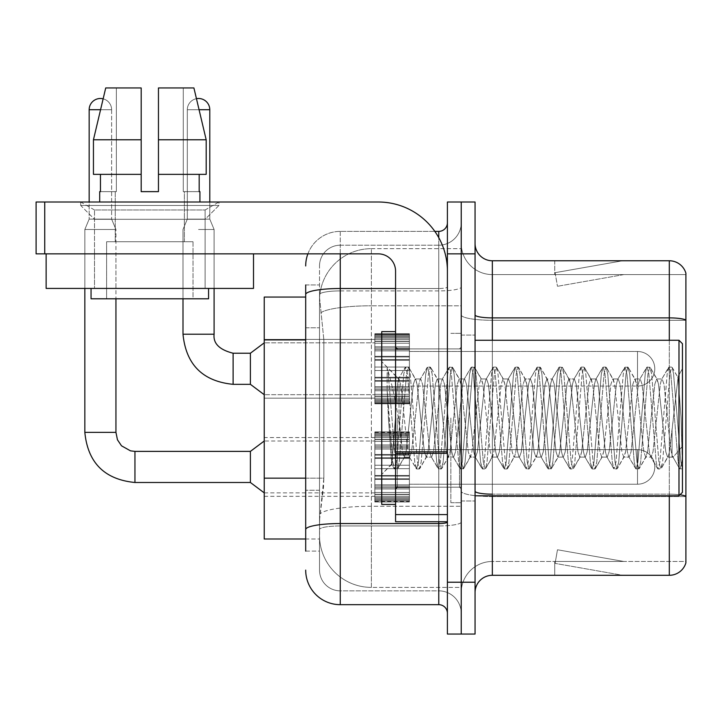<?xml version="1.0" encoding="UTF-8"?>
<svg xmlns="http://www.w3.org/2000/svg" width="722" height="722" viewBox="0 0 722 722"><rect width="100%" height="100%" fill="white"/><g stroke="black" fill="none" stroke-linecap="round" stroke-linejoin="round"><path stroke-width="0.54" stroke-dasharray="3.61 2.71" d="M374.826 368.78L374.826 334.214L374.826 368.78M264.225 368.78L264.225 339.394L264.225 368.78M374.826 466.935L374.826 501.501L374.826 466.935M264.225 466.935L264.225 496.321L264.225 466.935M409.392 368.78L409.392 334.214L409.392 368.78M409.392 466.935L409.392 501.501L409.392 466.935M461.232 368.78L461.232 351.497L461.232 368.78M461.232 466.935L461.232 449.653L461.232 466.935M305.695 478.154L323.853 478.154L323.519 487.16L319.738 518.27L323.853 478.154L323.853 339.9L323.853 478.154L264.225 478.154L264.225 539L319.638 539L319.521 535.543A51.849 51.849 0 0 0 371.37 587.392L461.232 587.392L461.232 506.257L461.232 587.392L371.37 587.392L371.37 506.257L371.37 587.392A51.849 51.849 0 0 1 319.521 535.543L319.521 525.002L319.638 539L305.695 539M319.738 518.27L319.521 525.002L319.738 518.27M371.37 248.666L461.232 248.666L461.232 305.794L461.232 248.666L371.37 248.666A51.849 51.849 0 0 0 319.593 297.771L323.853 339.9L319.593 297.771A51.849 51.849 0 0 1 371.37 248.666L371.37 305.794L461.232 305.794L461.232 506.257L461.232 305.794L371.37 305.794L371.37 248.666A51.849 51.849 0 0 0 319.593 297.771M305.695 297.058L264.225 297.058L264.225 478.154M475.058 418.029L475.058 500.987L475.058 418.029M461.232 418.029L461.232 502.711L461.232 418.029M450.862 418.029L450.862 502.711L450.862 418.029M461.232 506.167L461.232 314.891L461.232 506.167M685.9 320.288L492.341 320.288L492.341 274.595L685.9 274.595L492.341 274.595L492.341 320.288L685.9 320.288L685.9 496.565L492.341 496.565L492.341 561.472A31.109 31.109 0 0 0 461.232 592.582A31.109 31.109 0 0 1 492.341 561.472L685.9 561.472L685.9 496.565L685.9 561.472L492.341 561.472L492.341 495.797M475.058 592.582L475.058 243.485L475.058 592.582A17.283 17.283 0 0 1 492.341 575.299L492.341 496.565A31.109 5.406 0 0 1 461.232 491.168A31.109 5.406 0 0 0 492.341 496.565L492.341 320.288L492.341 496.565L685.9 496.565M685.9 506.167L685.9 273.205A17.283 17.283 0 0 0 669.312 260.768L492.341 260.768A17.283 17.283 0 0 1 475.058 243.485M461.232 243.485L461.232 314.891L461.232 243.485A31.109 31.109 0 0 0 492.341 274.595A31.109 31.109 0 0 1 461.232 243.485A31.109 31.109 0 0 0 492.341 274.595M461.232 253.855L461.232 202.007L475.058 202.007L475.058 253.855L461.232 253.855L461.232 202.007L447.405 202.007L447.405 253.855L461.232 253.855L461.232 582.212L461.232 253.855M447.405 253.855L447.405 634.051L461.232 634.051L461.232 582.212L461.232 634.051L475.058 634.051L475.058 253.855M621.452 575.082A13.826 13.826 0 0 0 623.853 575.299L554.731 575.299L623.853 575.299A13.826 13.826 0 0 1 621.452 575.082A13.826 13.826 0 0 0 623.853 575.299A13.826 13.826 0 0 1 621.452 575.082A13.826 13.826 0 0 0 623.853 575.299A13.826 13.826 0 0 1 621.452 575.082A13.826 13.826 0 0 0 623.853 575.299A13.826 13.826 0 0 1 621.452 575.082A13.826 13.826 0 0 0 623.853 575.299A13.826 13.826 0 0 1 621.452 575.082A13.826 13.826 0 0 0 623.853 575.299A13.826 13.826 0 0 1 621.452 575.082A13.826 13.826 0 0 0 623.853 575.299A13.826 13.826 0 0 1 621.452 575.082A13.826 13.826 0 0 0 623.853 575.299A13.826 13.826 0 0 1 621.452 575.082A13.826 13.826 0 0 0 623.853 575.299A13.826 13.826 0 0 1 621.452 575.082L555.083 563.386L621.452 575.082M554.731 561.472L554.731 575.299L554.731 561.472L555.417 561.472L555.083 563.386L555.417 561.472L554.731 561.472L554.731 575.299L554.731 561.472L555.417 561.472L555.083 563.386L555.417 561.472L554.731 561.472L554.731 575.299L554.731 561.472L555.417 561.472L555.083 563.386L555.417 561.472L554.731 561.472L554.731 575.299L554.731 561.472L555.417 561.472L555.083 563.386L555.417 561.472L554.731 561.472L554.731 575.299L554.731 561.472L555.417 561.472L555.083 563.386L555.417 561.472L554.731 561.472L554.731 575.299L554.731 561.472L555.417 561.472L555.083 563.386L555.417 561.472L554.731 561.472L554.731 575.299L554.731 561.472L555.417 561.472L555.083 563.386L555.417 561.472L554.731 561.472L554.731 575.299L554.731 561.472L555.417 561.472L555.083 563.386L555.417 561.472L554.731 561.472L554.731 575.299L554.731 561.472L555.417 561.472L555.083 563.386L555.417 561.472L554.731 561.472M679.98 494.805A17.283 3.005 180 0 0 669.312 494.164L669.312 575.299A17.283 17.283 0 0 0 685.9 562.853M669.312 575.299L492.341 575.299M623.853 260.768L554.731 260.768L623.853 260.768A13.826 13.826 0 0 0 621.452 260.976A13.826 13.826 0 0 1 623.853 260.768A13.826 13.826 0 0 0 621.452 260.976A13.826 13.826 0 0 1 623.853 260.768A13.826 13.826 0 0 0 621.452 260.976A13.826 13.826 0 0 1 623.853 260.768A13.826 13.826 0 0 0 621.452 260.976A13.826 13.826 0 0 1 623.853 260.768A13.826 13.826 0 0 0 621.452 260.976A13.826 13.826 0 0 1 623.853 260.768A13.826 13.826 0 0 0 621.452 260.976A13.826 13.826 0 0 1 623.853 260.768A13.826 13.826 0 0 0 621.452 260.976A13.826 13.826 0 0 1 623.853 260.768A13.826 13.826 0 0 0 621.452 260.976A13.826 13.826 0 0 1 623.853 260.768A13.826 13.826 0 0 0 621.452 260.976A13.826 13.826 0 0 1 623.853 260.768M623.853 561.472L555.417 561.472L623.853 561.472L555.417 561.472L623.853 561.472L555.417 561.472L623.853 561.472L555.417 561.472L623.853 561.472L555.417 561.472L623.853 561.472L555.417 561.472L623.853 561.472L555.417 561.472L623.853 561.472L555.417 561.472L623.853 561.472L555.417 561.472L623.853 561.472L557.483 549.767L555.417 561.472L557.483 549.767L555.417 561.472L557.483 549.767L555.417 561.472L557.483 549.767L555.417 561.472L557.483 549.767L555.417 561.472L557.483 549.767L555.417 561.472L557.483 549.767L555.417 561.472L557.483 549.767L555.417 561.472L557.483 549.767L555.417 561.472L557.483 549.767L623.853 561.472M555.417 274.595L554.731 274.595L555.417 274.595L554.731 274.595L555.417 274.595L554.731 274.595L555.417 274.595L554.731 274.595L555.417 274.595L554.731 274.595L555.417 274.595L554.731 274.595L555.417 274.595L554.731 274.595L555.417 274.595L554.731 274.595L555.417 274.595L554.731 274.595L555.417 274.595L555.083 272.681L621.452 260.976L555.083 272.681L555.417 274.595L555.083 272.681L621.452 260.976L555.083 272.681L555.417 274.595L555.083 272.681L621.452 260.976L555.083 272.681L555.417 274.595L555.083 272.681L621.452 260.976L555.083 272.681L555.417 274.595L555.083 272.681L621.452 260.976L555.083 272.681L555.417 274.595L555.083 272.681L621.452 260.976L555.083 272.681L555.417 274.595L555.083 272.681L621.452 260.976L555.083 272.681L555.417 274.595L555.083 272.681L621.452 260.976L555.083 272.681L555.417 274.595L555.083 272.681L621.452 260.976L555.083 272.681L555.417 274.595L623.853 274.595L555.417 274.595L623.853 274.595L555.417 274.595L623.853 274.595L555.417 274.595L623.853 274.595L555.417 274.595L623.853 274.595L555.417 274.595L623.853 274.595L555.417 274.595L623.853 274.595L555.417 274.595L623.853 274.595L555.417 274.595L623.853 274.595L555.417 274.595L557.483 286.291L555.417 274.595M554.731 260.768L554.731 274.595L554.731 260.768M623.853 274.595L557.483 286.291L623.853 274.595M305.695 551.103L319.521 551.103L319.521 284.955L319.521 551.103L305.695 551.103L305.695 490.256L305.695 529.542A34.566 6.002 180 0 1 340.261 523.54L438.768 523.54L438.768 604.675A8.637 8.637 0 0 1 447.405 613.312L447.405 222.746L447.405 613.312M305.695 570.109A34.566 34.566 0 0 0 340.261 604.675L340.261 590.849A20.739 20.739 0 0 1 319.521 570.109L319.521 294.513L319.521 570.109A20.739 20.739 0 0 0 340.261 590.849L438.768 590.849L438.768 535.543L438.768 590.849L340.261 590.849L340.261 525.941L438.768 525.941L438.768 535.543L438.768 525.941A22.463 3.899 0 0 0 461.232 522.042L461.232 287.013L461.232 522.042A22.463 3.899 0 0 1 438.768 525.941L438.768 290.912L438.768 525.941L340.261 525.941L340.261 245.209L438.768 245.209A22.463 22.463 0 0 0 461.232 222.746L461.232 287.013L461.232 222.746A22.463 22.463 0 0 1 438.768 245.209L438.768 290.912L438.768 245.209A22.463 22.463 0 0 0 461.232 222.746M447.405 418.029L447.405 487.16L447.405 418.029M307.888 253.855A34.566 34.566 0 0 1 340.261 231.383L438.768 231.383A8.637 8.637 0 0 0 447.405 222.746A8.637 8.637 0 0 1 438.768 231.383L438.768 523.54A8.637 1.498 -0 0 0 447.405 522.042M340.261 604.675L438.768 604.675M319.521 265.949A20.739 20.739 0 0 1 340.261 245.209A20.739 20.739 0 0 0 319.521 265.949L319.521 294.513L319.521 265.949A20.739 20.739 0 0 1 340.261 245.209L340.261 231.383A34.566 34.566 0 0 0 305.695 265.949A34.566 34.566 0 0 1 340.261 231.383L434.843 231.383M305.695 327.806L305.695 490.256L305.695 284.955L305.695 327.806L319.521 327.806L305.695 327.806M305.695 284.955L319.521 284.955L305.695 284.955L305.695 529.542M340.261 245.209L438.768 245.209M461.232 613.312A22.463 22.463 0 0 0 438.768 590.849A22.463 22.463 0 0 1 461.232 613.312A22.463 22.463 0 0 0 438.768 590.849M461.232 484.218L637.508 484.218L637.508 466.935L637.508 484.218A17.283 17.283 0 0 0 654.791 466.935A17.283 17.283 0 0 0 637.508 449.653A17.283 17.283 0 0 1 654.791 466.935A17.283 17.283 0 0 1 637.508 484.218A17.283 17.283 0 0 0 654.791 466.935A17.283 17.283 0 0 0 637.508 449.653A17.283 17.283 0 0 1 654.791 466.935A17.283 17.283 0 0 1 637.508 484.218A17.283 17.283 0 0 0 654.791 466.935A17.283 17.283 0 0 0 637.508 449.653A17.283 17.283 0 0 1 654.791 466.935A17.283 17.283 0 0 1 637.508 484.218A17.283 17.283 0 0 0 654.791 466.935A17.283 17.283 0 0 0 637.508 449.653A17.283 17.283 0 0 1 654.791 466.935A17.283 17.283 0 0 1 637.508 484.218A17.283 17.283 0 0 0 654.791 466.935A17.283 17.283 0 0 0 637.508 449.653A17.283 17.283 0 0 1 654.791 466.935A17.283 17.283 0 0 1 637.508 484.218A17.283 17.283 0 0 0 654.791 466.935A17.283 17.283 0 0 0 637.508 449.653A17.283 17.283 0 0 1 654.791 466.935A17.283 17.283 0 0 1 637.508 484.218A17.283 17.283 0 0 0 654.791 466.935A17.283 17.283 0 0 0 637.508 449.653A17.283 17.283 0 0 1 654.791 466.935A17.283 17.283 0 0 1 637.508 484.218A17.283 17.283 0 0 0 654.791 466.935A17.283 17.283 0 0 0 637.508 449.653A17.283 17.283 0 0 1 654.791 466.935A17.283 17.283 0 0 1 637.508 484.218A17.283 17.283 0 0 0 654.791 466.935A17.283 17.283 0 0 0 637.508 449.653A17.283 17.283 0 0 1 654.791 466.935A17.283 17.283 0 0 1 637.508 484.218A17.283 17.283 0 0 0 654.791 466.935A17.283 17.283 0 0 0 637.508 449.653L637.508 484.218L637.508 449.653L637.508 484.218L637.508 449.653L637.508 484.218L637.508 449.653L637.508 484.218L637.508 449.653L637.508 484.218L637.508 449.653L637.508 484.218L637.508 449.653L637.508 484.218L637.508 449.653L637.508 484.218L637.508 449.653L637.508 484.218L637.508 449.653L637.508 484.218L637.508 449.653L637.508 484.218L637.508 449.653L637.508 484.218L637.508 449.653L637.508 484.218L637.508 449.653L637.508 484.218L637.508 449.653L637.508 484.218L637.508 449.653L637.508 484.218L637.508 449.653L637.508 484.218L637.508 449.653L637.508 484.218L637.508 449.653L461.232 449.653M209.786 109.717L209.786 219.118L187.314 219.118L187.314 109.717L187.314 219.118L209.786 219.118L187.314 219.118L209.786 219.118L209.786 109.717L209.786 219.118L187.314 219.118L187.314 109.717L187.314 219.118L209.786 219.118L187.314 219.118L209.786 219.118L209.786 109.717L209.786 219.118L187.314 219.118L187.314 109.717L187.314 219.118L209.786 219.118L187.314 219.118L209.786 219.118L209.786 109.717L209.786 219.118L187.314 219.118L187.314 109.717L187.314 219.118L209.786 219.118L187.314 219.118L209.786 219.118L209.786 109.717L209.786 219.118L187.314 219.118L187.314 109.717L187.314 219.118L209.786 219.118L187.314 219.118L209.786 219.118L209.786 109.717L209.786 219.118L187.314 219.118L187.314 109.717L187.314 219.118L209.786 219.118L187.314 219.118L209.786 219.118L209.786 109.717L209.786 219.118L187.314 219.118L187.314 109.717L187.314 219.118L209.786 219.118L187.314 219.118L209.786 219.118L209.786 109.717L209.786 219.118L198.55 219.118L209.786 219.118L209.786 109.717L187.314 109.717L187.314 219.118L209.786 219.118L198.55 219.118L209.786 219.118L209.786 109.717L187.314 109.717L209.786 109.717A11.236 11.236 0 0 0 198.55 98.49A11.236 11.236 0 0 0 187.314 109.717A11.236 11.236 0 0 1 198.55 98.49A11.236 11.236 0 0 1 209.786 109.717A11.236 11.236 0 0 0 198.55 98.49A11.236 11.236 0 0 0 187.314 109.717A11.236 11.236 0 0 1 198.55 98.49A11.236 11.236 0 0 1 209.786 109.717A11.236 11.236 0 0 0 198.55 98.49A11.236 11.236 0 0 0 187.314 109.717A11.236 11.236 0 0 1 198.55 98.49A11.236 11.236 0 0 1 209.786 109.717A11.236 11.236 0 0 0 198.55 98.49A11.236 11.236 0 0 0 187.314 109.717A11.236 11.236 0 0 1 198.55 98.49A11.236 11.236 0 0 1 209.786 109.717A11.236 11.236 0 0 0 198.55 98.49A11.236 11.236 0 0 0 187.314 109.717A11.236 11.236 0 0 1 198.55 98.49A11.236 11.236 0 0 1 209.786 109.717A11.236 11.236 0 0 0 198.55 98.49A11.236 11.236 0 0 0 187.314 109.717A11.236 11.236 0 0 1 198.55 98.49A11.236 11.236 0 0 1 209.786 109.717A11.236 11.236 0 0 0 198.55 98.49A11.236 11.236 0 0 0 187.314 109.717A11.236 11.236 0 0 1 198.55 98.49A11.236 11.236 0 0 1 209.786 109.717A11.236 11.236 0 0 0 198.55 98.49A11.236 11.236 0 0 0 187.314 109.717A11.236 11.236 0 0 1 198.55 98.49A11.236 11.236 0 0 1 209.786 109.717A11.236 11.236 0 0 0 198.55 98.49A11.236 11.236 0 0 0 187.314 109.717A11.236 11.236 0 0 1 196.456 98.688L206.185 139.788L193.911 87.949L158.452 87.949L158.452 174.354L199.182 174.354L199.182 191.637L199.931 191.637L199.182 191.637L199.182 174.354L158.452 174.354L158.452 139.788L206.185 139.788L206.185 174.354L206.185 139.788L158.452 139.788L158.452 174.354L206.185 174.354L158.452 174.354L158.452 191.637L141.178 191.637L158.452 191.637L158.452 87.949L158.452 191.637L158.452 174.354L199.182 174.354L158.452 174.354L158.452 191.637L141.178 191.637L141.178 174.354L141.178 191.637L141.178 174.354L93.445 174.354L141.178 174.354L93.445 174.354L93.445 139.788L141.178 139.788L141.178 87.949L141.178 139.788L141.178 87.949L105.719 87.949L141.178 87.949L116.35 87.949L116.35 191.637L100.448 191.637L116.35 191.637L115.249 191.637L116.35 191.637L116.35 87.949L105.719 87.949L116.35 87.949L105.719 87.949L93.445 139.788L93.445 174.354L100.448 174.354L100.448 191.637L99.699 191.637L100.448 191.637L100.448 174.354L141.178 174.354L141.178 191.637L141.178 87.949L141.178 191.637L141.178 174.354L100.448 174.354L141.178 174.354L141.178 139.788L141.178 174.354L93.445 174.354L93.445 139.788L141.178 139.788L141.178 87.949L105.719 87.949L141.178 87.949L116.35 87.949L116.35 191.637L116.35 87.949L141.178 87.949L141.178 139.788L93.445 139.788L103.138 98.833A11.236 11.236 0 0 1 111.621 109.717A11.236 11.236 0 0 0 100.385 98.49A11.236 11.236 0 0 0 89.158 109.717A11.236 11.236 0 0 1 100.385 98.49A11.236 11.236 0 0 1 111.621 109.717A11.236 11.236 0 0 0 100.385 98.49A11.236 11.236 0 0 0 89.158 109.717A11.236 11.236 0 0 1 100.385 98.49A11.236 11.236 0 0 1 111.621 109.717A11.236 11.236 0 0 0 100.385 98.49A11.236 11.236 0 0 0 89.158 109.717A11.236 11.236 0 0 1 100.385 98.49A11.236 11.236 0 0 1 111.621 109.717A11.236 11.236 0 0 0 100.385 98.49A11.236 11.236 0 0 0 89.158 109.717A11.236 11.236 0 0 1 100.385 98.49A11.236 11.236 0 0 1 111.621 109.717A11.236 11.236 0 0 0 100.385 98.49A11.236 11.236 0 0 0 89.158 109.717A11.236 11.236 0 0 1 100.385 98.49A11.236 11.236 0 0 1 111.621 109.717A11.236 11.236 0 0 0 100.385 98.49A11.236 11.236 0 0 0 89.158 109.717A11.236 11.236 0 0 1 100.385 98.49A11.236 11.236 0 0 1 111.621 109.717A11.236 11.236 0 0 0 100.385 98.49A11.236 11.236 0 0 0 89.158 109.717A11.236 11.236 0 0 1 100.385 98.49A11.236 11.236 0 0 1 111.621 109.717A11.236 11.236 0 0 0 100.385 98.49A11.236 11.236 0 0 0 89.158 109.717A11.236 11.236 0 0 1 100.385 98.49A11.236 11.236 0 0 1 111.621 109.717A11.236 11.236 0 0 0 100.385 98.49A11.236 11.236 0 0 0 89.158 109.717A11.236 11.236 0 0 1 100.385 98.49A11.236 11.236 0 0 1 111.621 109.717L111.621 219.118L89.158 219.118L111.621 219.118L89.158 219.118L111.621 219.118L89.158 219.118L111.621 219.118L89.158 219.118L111.621 219.118L89.158 219.118L111.621 219.118L89.158 219.118L111.621 219.118L89.158 219.118L111.621 219.118L89.158 219.118L111.621 219.118L89.158 219.118L111.621 219.118L89.158 219.118L111.621 219.118L89.158 219.118L111.621 219.118L89.158 219.118L111.621 219.118L89.158 219.118L111.621 219.118L89.158 219.118L111.621 219.118L89.158 219.118L111.621 219.118L89.158 219.118L111.621 219.118L89.158 219.118L111.621 219.118L89.158 219.118L111.621 219.118L115.944 229.488L84.835 229.488L115.944 229.488L84.835 229.488L115.944 229.488L84.835 229.488L115.944 229.488L84.835 229.488L115.944 229.488L84.835 229.488L115.944 229.488L84.835 229.488L115.944 229.488L84.835 229.488L115.944 229.488L84.835 229.488L115.944 229.488L84.835 229.488L115.944 229.488L84.835 229.488L115.944 229.488L84.835 229.488L115.944 229.488L84.835 229.488L115.944 229.488L84.835 229.488L115.944 229.488L84.835 229.488L115.944 229.488L84.835 229.488L115.944 229.488L84.835 229.488L115.944 229.488L84.835 229.488L115.944 229.488L84.835 229.488L115.944 229.488L115.944 432.379L115.944 298.782M250.399 482.495L264.225 492.864L250.399 482.495L134.951 482.495L250.399 482.495L264.225 492.864L250.399 482.495L134.951 482.495L250.399 482.495L264.225 492.864L250.399 482.495L134.951 482.495L250.399 482.495L264.225 492.864L250.399 482.495L134.951 482.495L250.399 482.495L264.225 492.864L250.399 482.495L134.951 482.495L250.399 482.495L264.225 492.864L250.399 482.495L134.951 482.495L250.399 482.495L264.225 492.864L250.399 482.495L134.951 482.495L250.399 482.495L264.225 492.864L250.399 482.495L134.951 482.495L250.399 482.495L264.225 492.864L250.399 482.495L134.951 482.495L134.951 466.935L134.951 482.495L250.399 482.495L250.399 451.385L250.399 482.495L250.399 451.385L250.399 482.495L250.399 451.385L250.399 482.495L250.399 451.385L250.399 482.495L250.399 451.385L250.399 482.495L250.399 451.385L250.399 482.495L250.399 451.385L250.399 482.495L250.399 451.385L250.399 482.495L250.399 451.385L250.399 482.495L250.399 451.385L250.399 482.495L250.399 451.385L250.399 482.495L250.399 451.385L250.399 482.495L250.399 451.385L250.399 482.495L250.399 451.385L250.399 482.495L250.399 451.385L250.399 482.495L250.399 451.385L250.399 482.495L250.399 451.385L250.399 482.495L250.399 451.385L250.399 466.935L250.399 451.385L134.951 451.385L134.951 482.495L134.951 451.385L134.951 482.495L134.951 451.385L134.951 482.495L134.951 451.385L134.951 482.495L134.951 451.385L134.951 482.495L134.951 451.385L134.951 482.495L134.951 451.385L134.951 482.495L134.951 451.385L134.951 482.495L134.951 451.385L134.951 482.495L134.951 451.385L134.951 482.495L134.951 451.385L134.951 482.495L134.951 451.385L134.951 482.495L134.951 451.385L134.951 482.495L134.951 451.385L134.951 482.495L134.951 451.385L134.951 482.495L134.951 451.385L134.951 482.495L134.951 451.385L134.951 482.495L134.951 451.385L130.501 450.853L121.513 445.817L117.451 439.788L115.944 432.379L84.835 432.379L84.835 229.488L100.385 229.488L84.835 229.488L84.835 432.379L84.835 229.488L84.835 432.379L84.835 229.488L84.835 432.379L84.835 229.488L84.835 432.379L84.835 229.488L84.835 432.379L84.835 229.488L84.835 432.379L84.835 229.488L84.835 432.379L84.835 229.488L84.835 432.379L84.835 229.488L84.835 432.379L115.944 432.379L84.835 432.379M100.557 109.717L89.158 109.717L111.621 109.717L89.158 109.717L111.621 109.717L89.158 109.717L111.621 109.717L89.158 109.717L111.621 109.717L89.158 109.717L111.621 109.717L89.158 109.717L111.621 109.717L89.158 109.717L111.621 109.717L89.158 109.717L111.621 109.717L89.158 109.717L111.621 109.717L89.158 109.717L111.621 109.717L89.158 109.717L111.621 109.717L89.158 109.717L111.621 109.717L89.158 109.717L111.621 109.717L89.158 109.717L111.621 109.717L89.158 109.717L111.621 109.717L89.158 109.717L111.621 109.717L89.158 109.717L111.621 109.717L89.158 109.717L111.621 109.717L89.158 109.717L89.158 219.118L100.385 219.118L89.158 219.118L84.835 229.488L84.835 288.412L84.835 253.855L115.944 253.855L84.835 253.855L115.944 253.855L84.835 253.855L115.944 253.855L84.835 253.855L115.944 253.855L84.835 253.855L115.944 253.855L84.835 253.855L115.944 253.855L84.835 253.855L115.944 253.855L84.835 253.855L115.944 253.855L84.835 253.855L115.944 253.855L84.835 253.855L115.944 253.855L84.835 253.855L115.944 253.855L84.835 253.855L115.944 253.855L84.835 253.855L115.944 253.855L84.835 253.855L115.944 253.855L84.835 253.855L115.944 253.855L84.835 253.855L115.944 253.855L84.835 253.855L115.944 253.855L84.835 253.855L115.944 253.855L84.835 253.855L115.944 253.855L84.835 253.855L84.835 288.412L115.944 288.412L115.944 253.855M374.826 500.797L374.826 498.703L374.826 501.98L374.826 500.797L409.392 500.797L409.392 497.629L374.826 497.629L374.826 499.732L374.826 497.629L409.392 497.629L409.392 501.98L409.392 497.629L409.392 499.732L409.392 497.629L374.826 497.629L374.826 498.703L409.392 498.703L409.392 501.98L409.392 496.303L409.392 499.732L409.392 497.629L374.826 497.629L374.826 499.732L374.826 496.303L374.826 499.732L409.392 499.732L409.392 494.516L409.392 501.98L409.392 492.485L409.392 499.732L409.392 497.629L374.826 497.629L409.392 497.629L409.392 501.98L409.392 492.485L409.392 499.732L409.392 497.629L374.826 497.629L374.826 498.703L409.392 498.703L409.392 501.98L409.392 488.929L409.392 499.732L409.392 497.629L374.826 497.629L374.826 499.732L409.392 499.732L409.392 487.639L409.392 501.98L409.392 484.841L409.392 499.732L409.392 497.629L374.826 497.629L409.392 497.629L409.392 501.98L409.392 484.841L409.392 499.732L409.392 497.629L374.826 497.629L374.826 500.797L409.392 500.797L409.392 501.98L409.392 479.408L409.392 499.732L409.392 497.629L374.826 497.629L374.826 499.732L374.826 497.629L409.392 497.629L409.392 501.98L409.392 478.731L409.392 499.732L409.392 497.629L374.826 497.629L374.826 494.516L374.826 496.303L409.392 496.303L409.392 475.437L409.392 501.98L409.392 468.668L409.392 499.732L409.392 497.629L374.826 497.629L409.392 497.629L409.392 501.98L409.392 465.212L409.392 499.732L409.392 497.629L374.826 497.629L374.826 498.703L409.392 498.703L409.392 501.98L409.392 457.757L409.392 499.732L409.392 497.629L374.826 497.629L374.826 499.732L409.392 499.732L409.392 457.757L409.392 501.98L409.392 455.149L409.392 499.732L409.392 497.629L374.826 497.629L409.392 497.629L409.392 501.98L409.392 499.777L409.392 501.98L409.392 500.797L374.826 500.797L374.826 498.703L409.392 498.703L409.392 497.629L409.392 499.732L409.392 454.463L409.392 499.732L409.392 497.629L374.826 497.629L374.826 501.98L374.826 499.777L374.826 501.98L409.392 501.98L409.392 499.777L409.392 501.98L374.826 501.98L374.826 500.797L409.392 500.797L374.826 500.797L374.826 497.629L374.826 499.732L409.392 499.732L409.392 447.739L409.392 500.797L374.826 500.797L374.826 501.98L374.826 499.777L409.392 499.777L374.826 499.777L374.826 501.98L409.392 501.98L374.826 501.98L374.826 498.703L409.392 498.703L374.826 498.703L374.826 501.98L374.826 499.777L409.392 499.777L374.826 499.777L374.826 501.98L409.392 501.98L374.826 501.98L374.826 500.797L409.392 500.797L374.826 500.797L374.826 497.629L409.392 497.629L409.392 499.732L409.392 447.739L409.392 496.303L374.826 496.303L374.826 499.732L374.826 497.629L374.826 498.703L409.392 498.703L374.826 498.703L374.826 501.98L374.826 499.777L409.392 499.777L374.826 499.777L374.826 501.98L409.392 501.98L374.826 501.98L374.826 500.797L409.392 500.797L374.826 500.797L374.826 492.485L374.826 494.516L409.392 494.516L409.392 446.241L409.392 494.516L374.826 494.516L374.826 496.303L409.392 496.303L374.826 496.303L374.826 499.732L409.392 499.732L374.826 499.732L374.826 497.629L409.392 497.629L374.826 497.629L374.826 498.703L409.392 498.703L374.826 498.703L374.826 501.98L374.826 499.777L409.392 499.777L374.826 499.777L374.826 501.98L409.392 501.98L374.826 501.98L374.826 500.797L409.392 500.797L374.826 500.797L374.826 492.485L374.826 494.272L374.826 492.485L409.392 492.485L409.392 494.272L409.392 444.942L409.392 494.272L409.392 492.485L374.826 492.485L374.826 494.516L409.392 494.516L374.826 494.516L374.826 496.303L409.392 496.303L374.826 496.303L374.826 499.732L409.392 499.732L374.826 499.732L374.826 497.629L409.392 497.629L409.392 498.703L374.826 498.703L409.392 498.703L374.826 498.703L374.826 501.98L374.826 499.777L409.392 499.777L374.826 499.777L374.826 501.98L409.392 501.98L374.826 501.98L374.826 500.797L409.392 500.797L374.826 500.797L374.826 497.629L374.826 498.703L409.392 498.703L374.826 498.703L374.826 501.98L374.826 499.777L409.392 499.777L374.826 499.777L374.826 501.98L409.392 501.98L374.826 501.98L374.826 500.797L409.392 500.797L374.826 500.797L374.826 488.929L374.826 494.272L409.392 494.272L409.392 439.608L409.392 494.272L374.826 494.272L374.826 492.485L409.392 492.485L374.826 492.485L374.826 494.516L409.392 494.516L374.826 494.516L374.826 496.303L409.392 496.303L374.826 496.303L374.826 499.732L409.392 499.732L374.826 499.732L374.826 497.629L409.392 497.629L409.392 499.732L374.826 499.732L374.826 487.639L374.826 488.929L409.392 488.929L409.392 439.608L409.392 488.929L374.826 488.929L374.826 494.272L409.392 494.272L374.826 494.272L374.826 492.485L409.392 492.485L374.826 492.485L374.826 494.516L409.392 494.516L374.826 494.516L374.826 496.303L409.392 496.303L374.826 496.303L374.826 499.732L409.392 499.732L374.826 499.732L374.826 497.629L374.826 498.703L409.392 498.703L374.826 498.703L374.826 501.98L374.826 499.777L409.392 499.777L374.826 499.777L374.826 501.98L409.392 501.98L374.826 501.98L374.826 500.797L409.392 500.797L374.826 500.797L374.826 484.841L374.826 487.639L409.392 487.639L409.392 439.355L409.392 487.639L374.826 487.639L374.826 488.929L409.392 488.929L374.826 488.929L374.826 494.272L409.392 494.272L374.826 494.272L374.826 492.485L409.392 492.485L374.826 492.485L374.826 494.516L409.392 494.516L374.826 494.516L374.826 496.303L409.392 496.303L374.826 496.303L374.826 499.732L409.392 499.732L374.826 499.732L374.826 497.629L409.392 497.629L374.826 497.629L374.826 498.703L409.392 498.703L374.826 498.703L374.826 501.98L374.826 499.777L409.392 499.777L374.826 499.777L374.826 501.98L409.392 501.98L374.826 501.98L374.826 500.797L409.392 500.797L374.826 500.797L374.826 484.841L374.826 486.132L374.826 484.841L409.392 484.841L409.392 486.132L409.392 437.577L409.392 486.132L409.392 484.841L374.826 484.841L374.826 487.639L409.392 487.639L374.826 487.639L374.826 488.929L409.392 488.929L374.826 488.929L374.826 494.272L409.392 494.272L374.826 494.272L374.826 492.485L409.392 492.485L374.826 492.485L374.826 494.516L409.392 494.516L374.826 494.516L374.826 496.303L409.392 496.303L374.826 496.303L374.826 499.732L409.392 499.732L374.826 499.732L374.826 497.629L409.392 497.629L409.392 498.703L374.826 498.703L374.826 501.98L374.826 499.777L409.392 499.777L374.826 499.777L374.826 501.98L409.392 501.98L374.826 501.98L374.826 500.797L409.392 500.797L374.826 500.797L374.826 497.629L374.826 498.703L409.392 498.703L374.826 498.703L374.826 501.98L374.826 499.777L409.392 499.777L374.826 499.777L374.826 501.98L409.392 501.98L374.826 501.98L374.826 500.797L409.392 500.797L374.826 500.797L374.826 479.408L374.826 486.132L409.392 486.132L409.392 434.148L409.392 486.132L374.826 486.132L374.826 484.841L409.392 484.841L374.826 484.841L374.826 487.639L409.392 487.639L374.826 487.639L374.826 488.929L409.392 488.929L374.826 488.929L374.826 494.272L409.392 494.272L374.826 494.272L374.826 492.485L409.392 492.485L374.826 492.485L374.826 494.516L409.392 494.516L374.826 494.516L374.826 496.303L409.392 496.303L374.826 496.303L374.826 499.732L409.392 499.732L374.826 499.732L374.826 497.629L409.392 497.629L409.392 499.732L374.826 499.732L374.826 478.731L374.826 479.408L409.392 479.408L409.392 434.148L409.392 479.408L374.826 479.408L374.826 486.132L409.392 486.132L374.826 486.132L374.826 484.841L409.392 484.841L374.826 484.841L374.826 487.639L409.392 487.639L374.826 487.639L374.826 488.929L409.392 488.929L374.826 488.929L374.826 494.272L409.392 494.272L374.826 494.272L374.826 492.485L409.392 492.485L374.826 492.485L374.826 494.516L409.392 494.516L374.826 494.516L374.826 496.303L409.392 496.303L374.826 496.303L374.826 499.732L374.826 497.629L374.826 498.703L409.392 498.703L374.826 498.703L374.826 501.98L374.826 499.777L409.392 499.777L374.826 499.777L374.826 501.98L409.392 501.98L374.826 501.98L374.826 500.797L409.392 500.797L374.826 500.797L374.826 475.437L374.826 478.731L409.392 478.731L409.392 434.148L409.392 478.731L374.826 478.731L374.826 479.408L409.392 479.408L374.826 479.408L374.826 486.132L409.392 486.132L374.826 486.132L374.826 484.841L409.392 484.841L374.826 484.841L374.826 487.639L409.392 487.639L374.826 487.639L374.826 488.929L409.392 488.929L374.826 488.929L374.826 494.272L409.392 494.272L374.826 494.272L374.826 492.485L409.392 492.485L374.826 492.485L374.826 494.516L409.392 494.516L374.826 494.516L374.826 496.303L409.392 496.303L374.826 496.303L374.826 499.732L409.392 499.732L374.826 499.732L374.826 497.629L409.392 497.629L374.826 497.629L374.826 498.703L409.392 498.703L374.826 498.703L374.826 501.98L374.826 499.777L409.392 499.777L374.826 499.777L374.826 501.98L409.392 501.98L374.826 501.98L374.826 500.797L409.392 500.797L374.826 500.797L374.826 475.437L374.826 476.123L374.826 475.437L409.392 475.437L409.392 476.123L409.392 433.083L409.392 476.123L409.392 475.437L374.826 475.437L374.826 478.731L409.392 478.731L374.826 478.731L374.826 479.408L409.392 479.408L374.826 479.408L374.826 486.132L409.392 486.132L374.826 486.132L374.826 484.841L409.392 484.841L374.826 484.841L374.826 487.639L409.392 487.639L374.826 487.639L374.826 488.929L409.392 488.929L374.826 488.929L374.826 494.272L409.392 494.272L374.826 494.272L374.826 492.485L409.392 492.485L374.826 492.485L374.826 494.516L409.392 494.516L374.826 494.516L374.826 496.303L409.392 496.303L374.826 496.303L374.826 499.732L409.392 499.732L374.826 499.732L374.826 497.629L409.392 497.629L409.392 498.703L374.826 498.703L409.392 498.703L374.826 498.703L374.826 501.98L374.826 499.777L409.392 499.777L374.826 499.777L374.826 501.98L409.392 501.98L374.826 501.98L374.826 500.797L409.392 500.797L374.826 500.797L374.826 497.629L374.826 498.703L409.392 498.703L374.826 498.703L374.826 501.98L374.826 499.777L409.392 499.777L374.826 499.777L374.826 501.98L409.392 501.98L374.826 501.98L374.826 500.797L409.392 500.797L374.826 500.797L374.826 468.668L374.826 476.123L409.392 476.123L409.392 431.9L409.392 476.123L374.826 476.123L374.826 475.437L409.392 475.437L374.826 475.437L374.826 478.731L409.392 478.731L374.826 478.731L374.826 479.408L409.392 479.408L374.826 479.408L374.826 486.132L409.392 486.132L374.826 486.132L374.826 484.841L409.392 484.841L374.826 484.841L374.826 487.639L409.392 487.639L374.826 487.639L374.826 488.929L409.392 488.929L374.826 488.929L374.826 494.272L409.392 494.272L374.826 494.272L374.826 492.485L409.392 492.485L374.826 492.485L374.826 494.516L409.392 494.516L374.826 494.516L374.826 496.303L409.392 496.303L374.826 496.303L374.826 499.732L409.392 499.732L374.826 499.732L374.826 497.629L409.392 497.629L409.392 499.732L374.826 499.732L374.826 465.212L374.826 468.668L409.392 468.668L409.392 431.9L409.392 468.668L374.826 468.668L409.392 468.668L374.826 468.668L374.826 476.123L409.392 476.123L374.826 476.123L374.826 475.437L409.392 475.437L374.826 475.437L374.826 478.731L409.392 478.731L374.826 478.731L374.826 479.408L409.392 479.408L374.826 479.408L374.826 486.132L409.392 486.132L374.826 486.132L374.826 484.841L409.392 484.841L374.826 484.841L374.826 487.639L409.392 487.639L374.826 487.639L374.826 488.929L409.392 488.929L374.826 488.929L374.826 494.272L409.392 494.272L374.826 494.272L374.826 492.485L409.392 492.485L374.826 492.485L374.826 494.516L409.392 494.516L374.826 494.516L374.826 496.303L409.392 496.303L374.826 496.303L374.826 499.732L409.392 499.732L374.826 499.732L374.826 497.629L374.826 498.703L409.392 498.703L374.826 498.703L374.826 501.98L374.826 499.777L409.392 499.777L374.826 499.777L374.826 501.98L409.392 501.98L374.826 501.98L374.826 500.797L409.392 500.797L374.826 500.797L374.826 457.757L374.826 465.212L409.392 465.212L409.392 431.9L409.392 465.212L374.826 465.212L409.392 465.212L374.826 465.212L374.826 468.668L409.392 468.668L374.826 468.668L409.392 468.668L374.826 468.668L374.826 476.123L409.392 476.123L374.826 476.123L374.826 475.437L409.392 475.437L374.826 475.437L374.826 478.731L409.392 478.731L374.826 478.731L374.826 479.408L409.392 479.408L374.826 479.408L374.826 486.132L409.392 486.132L374.826 486.132L374.826 484.841L409.392 484.841L374.826 484.841L374.826 487.639L409.392 487.639L374.826 487.639L374.826 488.929L409.392 488.929L374.826 488.929L374.826 494.272L409.392 494.272L374.826 494.272L374.826 492.485L409.392 492.485L374.826 492.485L374.826 494.516L409.392 494.516L374.826 494.516L374.826 496.303L409.392 496.303L374.826 496.303L374.826 499.732L409.392 499.732L374.826 499.732L374.826 497.629L409.392 497.629L374.826 497.629L374.826 498.703L409.392 498.703L374.826 498.703L374.826 501.98L374.826 499.777L409.392 499.777L374.826 499.777L374.826 501.98L409.392 501.98L374.826 501.98L374.826 500.797L409.392 500.797L374.826 500.797L374.826 457.757L374.826 458.434L374.826 457.757L409.392 457.757L409.392 458.434L409.392 431.9L409.392 458.434L409.392 457.757L374.826 457.757L374.826 465.212L409.392 465.212L374.826 465.212L409.392 465.212L374.826 465.212L374.826 468.668L409.392 468.668L374.826 468.668L409.392 468.668L374.826 468.668L374.826 476.123L409.392 476.123L374.826 476.123L374.826 475.437L409.392 475.437L374.826 475.437L374.826 478.731L409.392 478.731L374.826 478.731L374.826 479.408L409.392 479.408L374.826 479.408L374.826 486.132L409.392 486.132L374.826 486.132L374.826 484.841L409.392 484.841L374.826 484.841L374.826 487.639L409.392 487.639L374.826 487.639L374.826 488.929L409.392 488.929L374.826 488.929L374.826 494.272L409.392 494.272L374.826 494.272L374.826 492.485L409.392 492.485L374.826 492.485L374.826 494.516L409.392 494.516L374.826 494.516L374.826 496.303L409.392 496.303L374.826 496.303L374.826 499.732L409.392 499.732L374.826 499.732L374.826 497.629L409.392 497.629L409.392 498.703L374.826 498.703L374.826 501.98L374.826 499.777L409.392 499.777L374.826 499.777L374.826 501.98L409.392 501.98L374.826 501.98L374.826 500.797L409.392 500.797L374.826 500.797M374.826 455.149L374.826 458.434L374.826 454.463L374.826 455.149L409.392 455.149L409.392 431.9L409.392 458.434L409.392 431.9L409.392 455.149L374.826 455.149L374.826 458.434L409.392 458.434L374.826 458.434L374.826 447.739L374.826 454.463L409.392 454.463L409.392 431.9L409.392 454.463L374.826 454.463L374.826 455.149L409.392 455.149L374.826 455.149L374.826 458.434L409.392 458.434L374.826 458.434L374.826 457.757L409.392 457.757L374.826 457.757L374.826 447.739L374.826 449.039L374.826 447.739L409.392 447.739L409.392 449.039L409.392 431.9L409.392 449.039L409.392 447.739L374.826 447.739L374.826 454.463L409.392 454.463L374.826 454.463L374.826 455.149L409.392 455.149L374.826 455.149L374.826 458.434L409.392 458.434L374.826 458.434L374.826 457.757L409.392 457.757L374.826 457.757L374.826 465.212L409.392 465.212L374.826 465.212L409.392 465.212L374.826 465.212L374.826 446.241L374.826 449.039L409.392 449.039L409.392 431.9L409.392 449.039L374.826 449.039L374.826 447.739L409.392 447.739L374.826 447.739L374.826 454.463L409.392 454.463L374.826 454.463L374.826 455.149L409.392 455.149L374.826 455.149L374.826 458.434L409.392 458.434L374.826 458.434L374.826 457.757L409.392 457.757L374.826 457.757L374.826 465.212L409.392 465.212L374.826 465.212L409.392 465.212L374.826 465.212L374.826 468.668L409.392 468.668L374.826 468.668L409.392 468.668L374.826 468.668L374.826 444.942L374.826 446.241L409.392 446.241L409.392 431.9L409.392 446.241L374.826 446.241L374.826 449.039L409.392 449.039L374.826 449.039L374.826 447.739L409.392 447.739L374.826 447.739L374.826 454.463L409.392 454.463L374.826 454.463L374.826 455.149L409.392 455.149L374.826 455.149L374.826 458.434L409.392 458.434L374.826 458.434L374.826 457.757L409.392 457.757L374.826 457.757L374.826 465.212L409.392 465.212L374.826 465.212L409.392 465.212L374.826 465.212L374.826 468.668L409.392 468.668L374.826 468.668L409.392 468.668L374.826 468.668L374.826 476.123L409.392 476.123L374.826 476.123L374.826 439.608L374.826 444.942L409.392 444.942L409.392 431.9L409.392 444.942L374.826 444.942L374.826 446.241L409.392 446.241L374.826 446.241L374.826 449.039L409.392 449.039L374.826 449.039L374.826 447.739L409.392 447.739L374.826 447.739L374.826 454.463L409.392 454.463L374.826 454.463L374.826 455.149L409.392 455.149L374.826 455.149L374.826 458.434L409.392 458.434L374.826 458.434L374.826 457.757L409.392 457.757L374.826 457.757L374.826 465.212L409.392 465.212L374.826 465.212L409.392 465.212L374.826 465.212L374.826 468.668L409.392 468.668L374.826 468.668L409.392 468.668L374.826 468.668L374.826 476.123L409.392 476.123L374.826 476.123L374.826 475.437L409.392 475.437L374.826 475.437L374.826 439.608L374.826 441.386L374.826 439.608L409.392 439.608L409.392 441.386L409.392 431.9L409.392 441.386L409.392 439.608L374.826 439.608L374.826 444.942L409.392 444.942L374.826 444.942L374.826 446.241L409.392 446.241L374.826 446.241L374.826 449.039L409.392 449.039L374.826 449.039L374.826 447.739L409.392 447.739L374.826 447.739L374.826 454.463L409.392 454.463L374.826 454.463L374.826 455.149L409.392 455.149L374.826 455.149L374.826 458.434L409.392 458.434L374.826 458.434L374.826 457.757L409.392 457.757L374.826 457.757L374.826 465.212L409.392 465.212L374.826 465.212L409.392 465.212L374.826 465.212L374.826 468.668L409.392 468.668L374.826 468.668L409.392 468.668L374.826 468.668L374.826 476.123L409.392 476.123L374.826 476.123L374.826 475.437L409.392 475.437L374.826 475.437L374.826 478.731L409.392 478.731L374.826 478.731L374.826 439.355L374.826 441.386L409.392 441.386L409.392 431.9L409.392 441.386L374.826 441.386L374.826 439.608L409.392 439.608L374.826 439.608L374.826 444.942L409.392 444.942L374.826 444.942L374.826 446.241L409.392 446.241L374.826 446.241L374.826 449.039L409.392 449.039L374.826 449.039L374.826 447.739L409.392 447.739L374.826 447.739L374.826 454.463L409.392 454.463L374.826 454.463L374.826 455.149L409.392 455.149L374.826 455.149L374.826 458.434L409.392 458.434L374.826 458.434L374.826 457.757L409.392 457.757L374.826 457.757L374.826 465.212L409.392 465.212L374.826 465.212L409.392 465.212L374.826 465.212L374.826 468.668L409.392 468.668L374.826 468.668L409.392 468.668L374.826 468.668L374.826 476.123L409.392 476.123L374.826 476.123L374.826 475.437L409.392 475.437L374.826 475.437L374.826 478.731L409.392 478.731L374.826 478.731L374.826 479.408L409.392 479.408L374.826 479.408L374.826 437.577L374.826 439.355L409.392 439.355L409.392 431.9L409.392 439.355L374.826 439.355L374.826 441.386L409.392 441.386L374.826 441.386L374.826 439.608L409.392 439.608L374.826 439.608L374.826 444.942L409.392 444.942L374.826 444.942L374.826 446.241L409.392 446.241L374.826 446.241L374.826 449.039L409.392 449.039L374.826 449.039L374.826 447.739L409.392 447.739L374.826 447.739L374.826 454.463L409.392 454.463L374.826 454.463L374.826 455.149L409.392 455.149L374.826 455.149L374.826 458.434L409.392 458.434L374.826 458.434L374.826 457.757L409.392 457.757L374.826 457.757L374.826 465.212L409.392 465.212L374.826 465.212L409.392 465.212L374.826 465.212L374.826 468.668L409.392 468.668L374.826 468.668L409.392 468.668L374.826 468.668L374.826 476.123L409.392 476.123L374.826 476.123L374.826 475.437L409.392 475.437L374.826 475.437L374.826 478.731L409.392 478.731L374.826 478.731L374.826 479.408L409.392 479.408L374.826 479.408L374.826 486.132L409.392 486.132L374.826 486.132L374.826 434.148L374.826 437.577L409.392 437.577L409.392 431.9L409.392 437.577L374.826 437.577L374.826 439.355L409.392 439.355L374.826 439.355L374.826 441.386L409.392 441.386L374.826 441.386L374.826 439.608L409.392 439.608L374.826 439.608L374.826 444.942L409.392 444.942L374.826 444.942L374.826 446.241L409.392 446.241L374.826 446.241L374.826 449.039L409.392 449.039L374.826 449.039L374.826 447.739L409.392 447.739L374.826 447.739L374.826 454.463L409.392 454.463L374.826 454.463L374.826 455.149L409.392 455.149L374.826 455.149L374.826 458.434L409.392 458.434L374.826 458.434L374.826 457.757L409.392 457.757L374.826 457.757L374.826 465.212L409.392 465.212L374.826 465.212L409.392 465.212L374.826 465.212L374.826 468.668L409.392 468.668L374.826 468.668L409.392 468.668L374.826 468.668L374.826 476.123L409.392 476.123L374.826 476.123L374.826 475.437L409.392 475.437L374.826 475.437L374.826 478.731L409.392 478.731L374.826 478.731L374.826 479.408L409.392 479.408L374.826 479.408L374.826 486.132L409.392 486.132L374.826 486.132L374.826 484.841L409.392 484.841L374.826 484.841L374.826 434.148L374.826 436.241L374.826 434.148L409.392 434.148L409.392 436.241L409.392 431.9L409.392 436.241L409.392 434.148L374.826 434.148L374.826 437.577L409.392 437.577L374.826 437.577L374.826 439.355L409.392 439.355L374.826 439.355L374.826 441.386L409.392 441.386L374.826 441.386L374.826 439.608L409.392 439.608L374.826 439.608L374.826 444.942L409.392 444.942L374.826 444.942L374.826 446.241L409.392 446.241L374.826 446.241L374.826 449.039L409.392 449.039L374.826 449.039L374.826 447.739L409.392 447.739L374.826 447.739L374.826 454.463L409.392 454.463L374.826 454.463L374.826 455.149L409.392 455.149L374.826 455.149L374.826 458.434L409.392 458.434L374.826 458.434L374.826 457.757L409.392 457.757L374.826 457.757L374.826 465.212L409.392 465.212L374.826 465.212L409.392 465.212L374.826 465.212L374.826 468.668L409.392 468.668L374.826 468.668L409.392 468.668L374.826 468.668L374.826 476.123L409.392 476.123L374.826 476.123L374.826 475.437L409.392 475.437L374.826 475.437L374.826 478.731L409.392 478.731L374.826 478.731L374.826 479.408L409.392 479.408L374.826 479.408L374.826 486.132L409.392 486.132L374.826 486.132L374.826 484.841L409.392 484.841L374.826 484.841L374.826 487.639L409.392 487.639L374.826 487.639L374.826 434.148L374.826 436.241L374.826 435.176L374.826 436.241L409.392 436.241L409.392 431.9L409.392 436.241L374.826 436.241L374.826 434.148L409.392 434.148L374.826 434.148L374.826 437.577L409.392 437.577L374.826 437.577L374.826 439.355L409.392 439.355L374.826 439.355L374.826 441.386L409.392 441.386L374.826 441.386L374.826 439.608L409.392 439.608L374.826 439.608L374.826 444.942L409.392 444.942L374.826 444.942L374.826 446.241L409.392 446.241L374.826 446.241L374.826 449.039L409.392 449.039L374.826 449.039L374.826 447.739L409.392 447.739L374.826 447.739L374.826 454.463L409.392 454.463L374.826 454.463L374.826 455.149L409.392 455.149L374.826 455.149L374.826 458.434L409.392 458.434L374.826 458.434L374.826 457.757L409.392 457.757L374.826 457.757L374.826 465.212L409.392 465.212L374.826 465.212L409.392 465.212L374.826 465.212L374.826 468.668L409.392 468.668L374.826 468.668L409.392 468.668L374.826 468.668L374.826 476.123L409.392 476.123L374.826 476.123L374.826 475.437L409.392 475.437L374.826 475.437L374.826 478.731L409.392 478.731L374.826 478.731L374.826 479.408L409.392 479.408L374.826 479.408L374.826 486.132L409.392 486.132L374.826 486.132L374.826 484.841L409.392 484.841L374.826 484.841L374.826 487.639L409.392 487.639L374.826 487.639L374.826 488.929L409.392 488.929L374.826 488.929L374.826 494.272L374.826 433.083L374.826 435.176L409.392 435.176L409.392 431.9L409.392 435.176L374.826 435.176L374.826 436.241L409.392 436.241L374.826 436.241L374.826 434.148L409.392 434.148L374.826 434.148L374.826 437.577L409.392 437.577L374.826 437.577L374.826 439.355L409.392 439.355L374.826 439.355L374.826 441.386L409.392 441.386L374.826 441.386L374.826 439.608L409.392 439.608L374.826 439.608L374.826 444.942L409.392 444.942L374.826 444.942L374.826 446.241L409.392 446.241L374.826 446.241L374.826 449.039L409.392 449.039L374.826 449.039L374.826 447.739L409.392 447.739L374.826 447.739L374.826 454.463L409.392 454.463L374.826 454.463L374.826 455.149L409.392 455.149L374.826 455.149L374.826 458.434L409.392 458.434L374.826 458.434L374.826 457.757L409.392 457.757L374.826 457.757L374.826 465.212L409.392 465.212L374.826 465.212L409.392 465.212L374.826 465.212L374.826 468.668L409.392 468.668L374.826 468.668L409.392 468.668L374.826 468.668L374.826 476.123L409.392 476.123L374.826 476.123L374.826 475.437L409.392 475.437L374.826 475.437L374.826 478.731L409.392 478.731L374.826 478.731L374.826 479.408L409.392 479.408L374.826 479.408L374.826 486.132L409.392 486.132L374.826 486.132L374.826 484.841L409.392 484.841L374.826 484.841L374.826 487.639L409.392 487.639L374.826 487.639L374.826 488.929L409.392 488.929L374.826 488.929L374.826 494.272L409.392 494.272L374.826 494.272L374.826 431.9L374.826 433.083L409.392 433.083L409.392 431.9L409.392 434.102L409.392 431.9L409.392 433.083L374.826 433.083L374.826 435.176L409.392 435.176L374.826 435.176L374.826 436.241L409.392 436.241L374.826 436.241L374.826 434.148L409.392 434.148L374.826 434.148L374.826 437.577L409.392 437.577L374.826 437.577L374.826 439.355L409.392 439.355L374.826 439.355L374.826 441.386L409.392 441.386L374.826 441.386L374.826 439.608L409.392 439.608L374.826 439.608L374.826 444.942L409.392 444.942L374.826 444.942L374.826 446.241L409.392 446.241L374.826 446.241L374.826 449.039L409.392 449.039L374.826 449.039L374.826 447.739L409.392 447.739L374.826 447.739L374.826 454.463L409.392 454.463L374.826 454.463L374.826 455.149L409.392 455.149L374.826 455.149L374.826 458.434L409.392 458.434L374.826 458.434L374.826 457.757L409.392 457.757L374.826 457.757L374.826 465.212L409.392 465.212L374.826 465.212L409.392 465.212L374.826 465.212L374.826 468.668L409.392 468.668L374.826 468.668L409.392 468.668L374.826 468.668L374.826 476.123L409.392 476.123L374.826 476.123L374.826 475.437L409.392 475.437L374.826 475.437L374.826 478.731L409.392 478.731L374.826 478.731L374.826 479.408L409.392 479.408L374.826 479.408L374.826 486.132L409.392 486.132L374.826 486.132L374.826 484.841L409.392 484.841L374.826 484.841L374.826 487.639L409.392 487.639L374.826 487.639L374.826 488.929L409.392 488.929L374.826 488.929L374.826 494.272L409.392 494.272L374.826 494.272L374.826 492.485L409.392 492.485L374.826 492.485L374.826 494.516L374.826 431.9L374.826 434.102L374.826 431.9L409.392 431.9L409.392 434.102L409.392 431.9L374.826 431.9L374.826 433.083L409.392 433.083L374.826 433.083L374.826 435.176L409.392 435.176L374.826 435.176L374.826 436.241L409.392 436.241L374.826 436.241L374.826 434.148L409.392 434.148L374.826 434.148L374.826 437.577L409.392 437.577L374.826 437.577L374.826 439.355L409.392 439.355L374.826 439.355L374.826 441.386L409.392 441.386L374.826 441.386L374.826 439.608L409.392 439.608L374.826 439.608L374.826 444.942L409.392 444.942L374.826 444.942L374.826 446.241L409.392 446.241L374.826 446.241L374.826 449.039L409.392 449.039L374.826 449.039L374.826 447.739L409.392 447.739L374.826 447.739L374.826 454.463L409.392 454.463L374.826 454.463L374.826 455.149L409.392 455.149L374.826 455.149L374.826 458.434L409.392 458.434L374.826 458.434L374.826 457.757L409.392 457.757L374.826 457.757L374.826 465.212L409.392 465.212L374.826 465.212L409.392 465.212L374.826 465.212L374.826 468.668L409.392 468.668L374.826 468.668L409.392 468.668L374.826 468.668L374.826 476.123L409.392 476.123L374.826 476.123L374.826 475.437L409.392 475.437L374.826 475.437L374.826 478.731L409.392 478.731L374.826 478.731L374.826 479.408L409.392 479.408L374.826 479.408L374.826 486.132L409.392 486.132L374.826 486.132L374.826 484.841L409.392 484.841L374.826 484.841L374.826 487.639L409.392 487.639L374.826 487.639L374.826 488.929L409.392 488.929L374.826 488.929L374.826 494.272L409.392 494.272L374.826 494.272L374.826 492.485L409.392 492.485L374.826 492.485L374.826 494.516L409.392 494.516L374.826 494.516L374.826 496.303L374.826 431.9L374.826 434.102L409.392 434.102L374.826 434.102L374.826 431.9L409.392 431.9L374.826 431.9L374.826 433.083L409.392 433.083L374.826 433.083L374.826 435.176L409.392 435.176L374.826 435.176L374.826 436.241L409.392 436.241L374.826 436.241L374.826 434.148L409.392 434.148L374.826 434.148L374.826 437.577L409.392 437.577L374.826 437.577L374.826 439.355L409.392 439.355L374.826 439.355L374.826 441.386L409.392 441.386L374.826 441.386L374.826 439.608L409.392 439.608L374.826 439.608L374.826 444.942L409.392 444.942L374.826 444.942L374.826 446.241L409.392 446.241L374.826 446.241L374.826 449.039L409.392 449.039L374.826 449.039L374.826 447.739L409.392 447.739L374.826 447.739L374.826 454.463L409.392 454.463L374.826 454.463L374.826 455.149L409.392 455.149L374.826 455.149L374.826 458.434L409.392 458.434L374.826 458.434L374.826 457.757L409.392 457.757L374.826 457.757L374.826 465.212L409.392 465.212L374.826 465.212L409.392 465.212L374.826 465.212L374.826 468.668L409.392 468.668L374.826 468.668L409.392 468.668L374.826 468.668L374.826 476.123L409.392 476.123L374.826 476.123L374.826 475.437L409.392 475.437L374.826 475.437L374.826 478.731L409.392 478.731L374.826 478.731L374.826 479.408L409.392 479.408L374.826 479.408L374.826 486.132L409.392 486.132L374.826 486.132L374.826 484.841L409.392 484.841L374.826 484.841L374.826 487.639L409.392 487.639L374.826 487.639L374.826 488.929L409.392 488.929L374.826 488.929L374.826 494.272L409.392 494.272L374.826 494.272L374.826 492.485L409.392 492.485L374.826 492.485L374.826 494.516L409.392 494.516L374.826 494.516L374.826 496.303L409.392 496.303L374.826 496.303L374.826 499.732L374.826 431.9L374.826 434.102L409.392 434.102L374.826 434.102L374.826 431.9L409.392 431.9L374.826 431.9L374.826 433.083L409.392 433.083L374.826 433.083L374.826 435.176L409.392 435.176L374.826 435.176L374.826 436.241L409.392 436.241L374.826 436.241L374.826 434.148L409.392 434.148L374.826 434.148L374.826 437.577L409.392 437.577L374.826 437.577L374.826 439.355L409.392 439.355L374.826 439.355L374.826 441.386L409.392 441.386L374.826 441.386L374.826 439.608L409.392 439.608L374.826 439.608L374.826 444.942L409.392 444.942L374.826 444.942L374.826 446.241L409.392 446.241L374.826 446.241L374.826 449.039L409.392 449.039L374.826 449.039L374.826 447.739L409.392 447.739L374.826 447.739L374.826 454.463L409.392 454.463L374.826 454.463L374.826 455.149L409.392 455.149L374.826 455.149L374.826 458.434L409.392 458.434L374.826 458.434L374.826 457.757L409.392 457.757L374.826 457.757L374.826 465.212L409.392 465.212L374.826 465.212L409.392 465.212L374.826 465.212L374.826 468.668L409.392 468.668L374.826 468.668L409.392 468.668L374.826 468.668L374.826 476.123L409.392 476.123L374.826 476.123L374.826 475.437L409.392 475.437L374.826 475.437L374.826 478.731L409.392 478.731L374.826 478.731L374.826 479.408L409.392 479.408L374.826 479.408L374.826 486.132L409.392 486.132L374.826 486.132L374.826 484.841L409.392 484.841L374.826 484.841L374.826 487.639L409.392 487.639L374.826 487.639L374.826 488.929L409.392 488.929L374.826 488.929L374.826 494.272L409.392 494.272L374.826 494.272L374.826 492.485L409.392 492.485L374.826 492.485L374.826 494.516L409.392 494.516L374.826 494.516L374.826 496.303L409.392 496.303L374.826 496.303L374.826 499.732L409.392 499.732L374.826 499.732L374.826 431.9L374.826 434.102L409.392 434.102L374.826 434.102L374.826 431.9L409.392 431.9L374.826 431.9L374.826 433.083L409.392 433.083L374.826 433.083L374.826 435.176L409.392 435.176L374.826 435.176L374.826 436.241L409.392 436.241L374.826 436.241L374.826 434.148L409.392 434.148L374.826 434.148L374.826 437.577L409.392 437.577L374.826 437.577L374.826 439.355L409.392 439.355L374.826 439.355L374.826 441.386L409.392 441.386L374.826 441.386L374.826 439.608L409.392 439.608L374.826 439.608L374.826 444.942L409.392 444.942L374.826 444.942L374.826 446.241L409.392 446.241L374.826 446.241L374.826 449.039L409.392 449.039L374.826 449.039L374.826 447.739L409.392 447.739L374.826 447.739L374.826 454.463L409.392 454.463L374.826 454.463L374.826 455.149L409.392 455.149L374.826 455.149L374.826 458.434L409.392 458.434L374.826 458.434L374.826 457.757L409.392 457.757L374.826 457.757L374.826 465.212L409.392 465.212L374.826 465.212L409.392 465.212L374.826 465.212L374.826 468.668L409.392 468.668L374.826 468.668L409.392 468.668L374.826 468.668L374.826 476.123L409.392 476.123L374.826 476.123L374.826 475.437L409.392 475.437L374.826 475.437L374.826 478.731L409.392 478.731L374.826 478.731L374.826 479.408L409.392 479.408L374.826 479.408L374.826 486.132L409.392 486.132L374.826 486.132L374.826 484.841L409.392 484.841L374.826 484.841L374.826 487.639L409.392 487.639L374.826 487.639L374.826 488.929L409.392 488.929L374.826 488.929L374.826 494.272L409.392 494.272L374.826 494.272L374.826 492.485L409.392 492.485L374.826 492.485L374.826 494.516L409.392 494.516L374.826 494.516L374.826 496.303L409.392 496.303L374.826 496.303L374.826 499.732L409.392 499.732L374.826 499.732L374.826 497.629L409.392 497.629L409.392 499.732L374.826 499.732L374.826 431.9L374.826 434.102L409.392 434.102L374.826 434.102L374.826 431.9L409.392 431.9L374.826 431.9L374.826 433.083L409.392 433.083L374.826 433.083L374.826 435.176L409.392 435.176L374.826 435.176L374.826 436.241L409.392 436.241L374.826 436.241L374.826 434.148L409.392 434.148L374.826 434.148L374.826 437.577L409.392 437.577L374.826 437.577L374.826 439.355L409.392 439.355L374.826 439.355L374.826 441.386L409.392 441.386L374.826 441.386L374.826 439.608L409.392 439.608L374.826 439.608L374.826 444.942L409.392 444.942L374.826 444.942L374.826 446.241L409.392 446.241L374.826 446.241L374.826 449.039L409.392 449.039L374.826 449.039L374.826 447.739L409.392 447.739L374.826 447.739L374.826 454.463L409.392 454.463L374.826 454.463L374.826 455.149L409.392 455.149L374.826 455.149M637.508 386.062A17.283 17.283 0 0 0 654.791 368.78A17.283 17.283 0 0 0 637.508 351.497A17.283 17.283 0 0 1 654.791 368.78A17.283 17.283 0 0 1 637.508 386.062A17.283 17.283 0 0 0 654.791 368.78A17.283 17.283 0 0 0 637.508 351.497A17.283 17.283 0 0 1 654.791 368.78A17.283 17.283 0 0 1 637.508 386.062A17.283 17.283 0 0 0 654.791 368.78A17.283 17.283 0 0 0 637.508 351.497A17.283 17.283 0 0 1 654.791 368.78A17.283 17.283 0 0 1 637.508 386.062A17.283 17.283 0 0 0 654.791 368.78A17.283 17.283 0 0 0 637.508 351.497A17.283 17.283 0 0 1 654.791 368.78A17.283 17.283 0 0 1 637.508 386.062A17.283 17.283 0 0 0 654.791 368.78A17.283 17.283 0 0 0 637.508 351.497A17.283 17.283 0 0 1 654.791 368.78A17.283 17.283 0 0 1 637.508 386.062A17.283 17.283 0 0 0 654.791 368.78A17.283 17.283 0 0 0 637.508 351.497A17.283 17.283 0 0 1 654.791 368.78A17.283 17.283 0 0 1 637.508 386.062A17.283 17.283 0 0 0 654.791 368.78A17.283 17.283 0 0 0 637.508 351.497A17.283 17.283 0 0 1 654.791 368.78A17.283 17.283 0 0 1 637.508 386.062A17.283 17.283 0 0 0 654.791 368.78A17.283 17.283 0 0 0 637.508 351.497A17.283 17.283 0 0 1 654.791 368.78A17.283 17.283 0 0 1 637.508 386.062A17.283 17.283 0 0 0 654.791 368.78A17.283 17.283 0 0 0 637.508 351.497A17.283 17.283 0 0 1 654.791 368.78A17.283 17.283 0 0 1 637.508 386.062L637.508 351.497L637.508 386.062L637.508 351.497L637.508 386.062L637.508 351.497L637.508 386.062L637.508 351.497L637.508 386.062L637.508 351.497L637.508 386.062L637.508 351.497L637.508 386.062L637.508 351.497L637.508 386.062L637.508 351.497L637.508 386.062L637.508 351.497L637.508 386.062L637.508 351.497L637.508 386.062L637.508 351.497L637.508 386.062L637.508 351.497L637.508 386.062L637.508 351.497L637.508 386.062L637.508 351.497L637.508 386.062L637.508 351.497L637.508 386.062L637.508 351.497L637.508 386.062L637.508 351.497L637.508 386.062L637.508 351.497L637.508 386.062L409.392 386.062L637.508 386.062M250.399 368.78L250.399 353.22L250.399 384.33L250.399 353.22L250.399 384.33L250.399 353.22L250.399 384.33L250.399 353.22L250.399 384.33L250.399 353.22L250.399 384.33L250.399 353.22L250.399 384.33L250.399 353.22L250.399 384.33L250.399 353.22L250.399 384.33L250.399 353.22L250.399 384.33L250.399 353.22L250.399 384.33L250.399 353.22L250.399 384.33L250.399 353.22L250.399 384.33L250.399 353.22L250.399 384.33L250.399 353.22L250.399 384.33L250.399 353.22L250.399 384.33L250.399 353.22L250.399 384.33L250.399 353.22L250.399 368.78L250.399 353.22L233.116 353.22L233.116 384.33L233.116 353.22L233.116 384.33L233.116 353.22L233.116 384.33L233.116 353.22L233.116 384.33L233.116 353.22L233.116 384.33L233.116 353.22L233.116 384.33L233.116 353.22L233.116 384.33L233.116 353.22L233.116 384.33L233.116 353.22L233.116 384.33L233.116 353.22L233.116 384.33L233.116 353.22L233.116 384.33L233.116 353.22L233.116 384.33L233.116 353.22L233.116 384.33L233.116 353.22L233.116 384.33L233.116 353.22L233.116 384.33L233.116 353.22L233.116 384.33L233.116 353.257L233.116 384.33L233.116 368.78L233.116 384.33L250.399 384.33L250.399 368.78M198.55 229.488L214.1 229.488L198.55 229.488M374.826 402.632L374.826 400.539L374.826 403.815L374.826 402.632L409.392 402.632L409.392 399.474L374.826 399.474L374.826 401.567L374.826 399.474L409.392 399.474L409.392 403.815L409.392 399.474L409.392 401.567L409.392 399.474L374.826 399.474L374.826 400.539L409.392 400.539L409.392 403.815L409.392 398.138L409.392 401.567L409.392 399.474L374.826 399.474L374.826 401.567L374.826 398.138L374.826 401.567L409.392 401.567L409.392 396.36L409.392 403.815L409.392 394.329L409.392 401.567L409.392 399.474L374.826 399.474L409.392 399.474L409.392 403.815L409.392 394.329L409.392 401.567L409.392 399.474L374.826 399.474L374.826 400.539L409.392 400.539L409.392 403.815L409.392 390.773L409.392 401.567L409.392 399.474L374.826 399.474L374.826 401.567L409.392 401.567L409.392 389.474L409.392 403.815L409.392 386.676L409.392 401.567L409.392 399.474L374.826 399.474L409.392 399.474L409.392 403.815L409.392 386.676L409.392 401.567L409.392 399.474L374.826 399.474L374.826 402.632L409.392 402.632L409.392 403.815L409.392 381.252L409.392 401.567L409.392 399.474L374.826 399.474L374.826 401.567L374.826 399.474L409.392 399.474L409.392 403.815L409.392 380.566L409.392 401.567L409.392 399.474L374.826 399.474L374.826 396.36L374.826 398.138L409.392 398.138L409.392 377.281L409.392 403.815L409.392 370.503L409.392 401.567L409.392 399.474L374.826 399.474L409.392 399.474L409.392 403.815L409.392 367.047L409.392 401.567L409.392 399.474L374.826 399.474L374.826 400.539L409.392 400.539L409.392 403.815L409.392 359.592L409.392 401.567L409.392 399.474L374.826 399.474L374.826 401.567L409.392 401.567L409.392 359.592L409.392 403.815L409.392 401.613L409.392 403.815L409.392 402.632L374.826 402.632L374.826 400.539L409.392 400.539L409.392 399.474L409.392 401.567L409.392 356.984L409.392 401.567L409.392 399.474L374.826 399.474L409.392 399.474L409.392 402.632L374.826 402.632L374.826 403.815L374.826 401.613L374.826 403.815L409.392 403.815L409.392 401.613L409.392 403.815L374.826 403.815L374.826 400.539L374.826 403.815L374.826 401.613L409.392 401.613L374.826 401.613L374.826 403.815L409.392 403.815L374.826 403.815L374.826 402.632L409.392 402.632L374.826 402.632L374.826 399.474L374.826 400.539L409.392 400.539L374.826 400.539L374.826 403.815L374.826 401.613L409.392 401.613L374.826 401.613L374.826 403.815L409.392 403.815L374.826 403.815L374.826 402.632L409.392 402.632L374.826 402.632L374.826 399.474L374.826 401.567L409.392 401.567L409.392 349.583L409.392 398.138L374.826 398.138L374.826 401.567L374.826 399.474L409.392 399.474L374.826 399.474L374.826 400.539L409.392 400.539L374.826 400.539L374.826 403.815L374.826 401.613L409.392 401.613L374.826 401.613L374.826 403.815L409.392 403.815L374.826 403.815L374.826 402.632L409.392 402.632L374.826 402.632L374.826 394.329L374.826 396.36L409.392 396.36L409.392 349.583L409.392 396.36L374.826 396.36L374.826 398.138L409.392 398.138L374.826 398.138L374.826 401.567L409.392 401.567L374.826 401.567L374.826 399.474L409.392 399.474L409.392 400.539L374.826 400.539L409.392 400.539L374.826 400.539L374.826 403.815L374.826 401.613L409.392 401.613L374.826 401.613L374.826 403.815L409.392 403.815L374.826 403.815L374.826 402.632L409.392 402.632L374.826 402.632L374.826 399.474L374.826 400.539L409.392 400.539L374.826 400.539L374.826 403.815L374.826 401.613L409.392 401.613L374.826 401.613L374.826 403.815L409.392 403.815L374.826 403.815L374.826 402.632L409.392 402.632L374.826 402.632L374.826 394.329L374.826 396.107L374.826 394.329L409.392 394.329L409.392 396.107L409.392 348.076L409.392 396.107L409.392 394.329L374.826 394.329L374.826 396.36L409.392 396.36L374.826 396.36L374.826 398.138L409.392 398.138L374.826 398.138L374.826 401.567L409.392 401.567L374.826 401.567L374.826 399.474L409.392 399.474L409.392 401.567L374.826 401.567L374.826 390.773L374.826 396.107L409.392 396.107L409.392 346.786L409.392 396.107L374.826 396.107L374.826 394.329L409.392 394.329L374.826 394.329L374.826 396.36L409.392 396.36L374.826 396.36L374.826 398.138L409.392 398.138L374.826 398.138L374.826 401.567L409.392 401.567L374.826 401.567L374.826 399.474L374.826 400.539L409.392 400.539L374.826 400.539L374.826 403.815L374.826 401.613L409.392 401.613L374.826 401.613L374.826 403.815L409.392 403.815L374.826 403.815L374.826 402.632L409.392 402.632L374.826 402.632L374.826 389.474L374.826 390.773L409.392 390.773L409.392 341.443L409.392 390.773L374.826 390.773L374.826 396.107L409.392 396.107L374.826 396.107L374.826 394.329L409.392 394.329L374.826 394.329L374.826 396.36L409.392 396.36L374.826 396.36L374.826 398.138L409.392 398.138L374.826 398.138L374.826 401.567L409.392 401.567L374.826 401.567L374.826 399.474L409.392 399.474L374.826 399.474L374.826 400.539L409.392 400.539L374.826 400.539L374.826 403.815L374.826 401.613L409.392 401.613L374.826 401.613L374.826 403.815L409.392 403.815L374.826 403.815L374.826 402.632L409.392 402.632L374.826 402.632L374.826 386.676L374.826 389.474L409.392 389.474L409.392 341.443L409.392 389.474L374.826 389.474L374.826 390.773L409.392 390.773L374.826 390.773L374.826 396.107L409.392 396.107L374.826 396.107L374.826 394.329L409.392 394.329L374.826 394.329L374.826 396.36L409.392 396.36L374.826 396.36L374.826 398.138L409.392 398.138L374.826 398.138L374.826 401.567L409.392 401.567L374.826 401.567L374.826 399.474L409.392 399.474L409.392 400.539L374.826 400.539L374.826 403.815L374.826 401.613L409.392 401.613L374.826 401.613L374.826 403.815L409.392 403.815L374.826 403.815L374.826 402.632L409.392 402.632L374.826 402.632L374.826 399.474L374.826 400.539L409.392 400.539L374.826 400.539L374.826 403.815L374.826 401.613L409.392 401.613L374.826 401.613L374.826 403.815L409.392 403.815L374.826 403.815L374.826 402.632L409.392 402.632L374.826 402.632L374.826 386.676L374.826 387.976L374.826 386.676L409.392 386.676L409.392 387.976L409.392 341.199L409.392 387.976L409.392 386.676L374.826 386.676L374.826 389.474L409.392 389.474L374.826 389.474L374.826 390.773L409.392 390.773L374.826 390.773L374.826 396.107L409.392 396.107L374.826 396.107L374.826 394.329L409.392 394.329L374.826 394.329L374.826 396.36L409.392 396.36L374.826 396.36L374.826 398.138L409.392 398.138L374.826 398.138L374.826 401.567L409.392 401.567L374.826 401.567L374.826 399.474L409.392 399.474L409.392 401.567L374.826 401.567L374.826 381.252L374.826 387.976L409.392 387.976L409.392 339.412L409.392 387.976L374.826 387.976L374.826 386.676L409.392 386.676L374.826 386.676L374.826 389.474L409.392 389.474L374.826 389.474L374.826 390.773L409.392 390.773L374.826 390.773L374.826 396.107L409.392 396.107L374.826 396.107L374.826 394.329L409.392 394.329L374.826 394.329L374.826 396.36L409.392 396.36L374.826 396.36L374.826 398.138L409.392 398.138L374.826 398.138L374.826 401.567L374.826 399.474L374.826 400.539L409.392 400.539L374.826 400.539L374.826 403.815L374.826 401.613L409.392 401.613L374.826 401.613L374.826 403.815L409.392 403.815L374.826 403.815L374.826 402.632L409.392 402.632L374.826 402.632L374.826 380.566L374.826 381.252L409.392 381.252L409.392 335.983L409.392 381.252L374.826 381.252L374.826 387.976L409.392 387.976L374.826 387.976L374.826 386.676L409.392 386.676L374.826 386.676L374.826 389.474L409.392 389.474L374.826 389.474L374.826 390.773L409.392 390.773L374.826 390.773L374.826 396.107L409.392 396.107L374.826 396.107L374.826 394.329L409.392 394.329L374.826 394.329L374.826 396.36L409.392 396.36L374.826 396.36L374.826 398.138L409.392 398.138L374.826 398.138L374.826 401.567L409.392 401.567L374.826 401.567L374.826 399.474L409.392 399.474L374.826 399.474L374.826 400.539L409.392 400.539L374.826 400.539L374.826 403.815L374.826 401.613L409.392 401.613L374.826 401.613L374.826 403.815L409.392 403.815L374.826 403.815L374.826 402.632L409.392 402.632L374.826 402.632L374.826 377.281L374.826 380.566L409.392 380.566L409.392 335.983L409.392 380.566L374.826 380.566L374.826 381.252L409.392 381.252L374.826 381.252L374.826 387.976L409.392 387.976L374.826 387.976L374.826 386.676L409.392 386.676L374.826 386.676L374.826 389.474L409.392 389.474L374.826 389.474L374.826 390.773L409.392 390.773L374.826 390.773L374.826 396.107L409.392 396.107L374.826 396.107L374.826 394.329L409.392 394.329L374.826 394.329L374.826 396.36L409.392 396.36L374.826 396.36L374.826 398.138L409.392 398.138L374.826 398.138L374.826 401.567L409.392 401.567L374.826 401.567L374.826 399.474L409.392 399.474L409.392 400.539L374.826 400.539L409.392 400.539L374.826 400.539L374.826 403.815L374.826 401.613L409.392 401.613L374.826 401.613L374.826 403.815L409.392 403.815L374.826 403.815L374.826 402.632L409.392 402.632L374.826 402.632L374.826 399.474L374.826 400.539L409.392 400.539L374.826 400.539L374.826 403.815L374.826 401.613L409.392 401.613L374.826 401.613L374.826 403.815L409.392 403.815L374.826 403.815L374.826 402.632L409.392 402.632L374.826 402.632L374.826 377.281L374.826 377.958L374.826 377.281L409.392 377.281L409.392 377.958L409.392 335.983L409.392 377.958L409.392 377.281L374.826 377.281L374.826 380.566L409.392 380.566L374.826 380.566L374.826 381.252L409.392 381.252L374.826 381.252L374.826 387.976L409.392 387.976L374.826 387.976L374.826 386.676L409.392 386.676L374.826 386.676L374.826 389.474L409.392 389.474L374.826 389.474L374.826 390.773L409.392 390.773L374.826 390.773L374.826 396.107L409.392 396.107L374.826 396.107L374.826 394.329L409.392 394.329L374.826 394.329L374.826 396.36L409.392 396.36L374.826 396.36L374.826 398.138L409.392 398.138L374.826 398.138L374.826 401.567L409.392 401.567L374.826 401.567L374.826 399.474L409.392 399.474L409.392 401.567L374.826 401.567L374.826 370.503L374.826 377.958L409.392 377.958L409.392 334.918L409.392 377.958L374.826 377.958L374.826 377.281L409.392 377.281L374.826 377.281L374.826 380.566L409.392 380.566L374.826 380.566L374.826 381.252L409.392 381.252L374.826 381.252L374.826 387.976L409.392 387.976L374.826 387.976L374.826 386.676L409.392 386.676L374.826 386.676L374.826 389.474L409.392 389.474L374.826 389.474L374.826 390.773L409.392 390.773L374.826 390.773L374.826 396.107L409.392 396.107L374.826 396.107L374.826 394.329L409.392 394.329L374.826 394.329L374.826 396.36L409.392 396.36L374.826 396.36L374.826 398.138L409.392 398.138L374.826 398.138L374.826 401.567L409.392 401.567L374.826 401.567L374.826 399.474L374.826 400.539L409.392 400.539L374.826 400.539L374.826 403.815L374.826 401.613L409.392 401.613L374.826 401.613L374.826 403.815L409.392 403.815L374.826 403.815L374.826 402.632L409.392 402.632L374.826 402.632L374.826 367.047L374.826 370.503L409.392 370.503L409.392 333.735L409.392 370.503L374.826 370.503L409.392 370.503L374.826 370.503L374.826 377.958L409.392 377.958L374.826 377.958L374.826 377.281L409.392 377.281L374.826 377.281L374.826 380.566L409.392 380.566L374.826 380.566L374.826 381.252L409.392 381.252L374.826 381.252L374.826 387.976L409.392 387.976L374.826 387.976L374.826 386.676L409.392 386.676L374.826 386.676L374.826 389.474L409.392 389.474L374.826 389.474L374.826 390.773L409.392 390.773L374.826 390.773L374.826 396.107L409.392 396.107L374.826 396.107L374.826 394.329L409.392 394.329L374.826 394.329L374.826 396.36L409.392 396.36L374.826 396.36L374.826 398.138L409.392 398.138L374.826 398.138L374.826 401.567L409.392 401.567L374.826 401.567L374.826 399.474L409.392 399.474L374.826 399.474L374.826 400.539L409.392 400.539L374.826 400.539L374.826 403.815L374.826 401.613L409.392 401.613L374.826 401.613L374.826 403.815L409.392 403.815L374.826 403.815L374.826 402.632L409.392 402.632L374.826 402.632L374.826 359.592L374.826 367.047L409.392 367.047L409.392 333.735L409.392 367.047L374.826 367.047L409.392 367.047L374.826 367.047L374.826 370.503L409.392 370.503L374.826 370.503L409.392 370.503L374.826 370.503L374.826 377.958L409.392 377.958L374.826 377.958L374.826 377.281L409.392 377.281L374.826 377.281L374.826 380.566L409.392 380.566L374.826 380.566L374.826 381.252L409.392 381.252L374.826 381.252L374.826 387.976L409.392 387.976L374.826 387.976L374.826 386.676L409.392 386.676L374.826 386.676L374.826 389.474L409.392 389.474L374.826 389.474L374.826 390.773L409.392 390.773L374.826 390.773L374.826 396.107L409.392 396.107L374.826 396.107L374.826 394.329L409.392 394.329L374.826 394.329L374.826 396.36L409.392 396.36L374.826 396.36L374.826 398.138L409.392 398.138L374.826 398.138L374.826 401.567L409.392 401.567L374.826 401.567L374.826 399.474L409.392 399.474L409.392 400.539L374.826 400.539L374.826 403.815L374.826 401.613L409.392 401.613L374.826 401.613L374.826 403.815L409.392 403.815L374.826 403.815L374.826 402.632L409.392 402.632L374.826 402.632M374.826 360.278L374.826 356.984L374.826 360.278L409.392 360.278L409.392 333.735L409.392 360.278L409.392 333.735L409.392 360.278L374.826 360.278L374.826 359.592L409.392 359.592L374.826 359.592L374.826 367.047L374.826 356.307L374.826 356.984L409.392 356.984L409.392 333.735L409.392 356.984L374.826 356.984L374.826 360.278L409.392 360.278L374.826 360.278L374.826 359.592L409.392 359.592L374.826 359.592L374.826 367.047L409.392 367.047L374.826 367.047L409.392 367.047L374.826 367.047L374.826 349.583L374.826 356.307L409.392 356.307L409.392 333.735L409.392 356.307L374.826 356.307L374.826 356.984L409.392 356.984L374.826 356.984L374.826 360.278L409.392 360.278L374.826 360.278L374.826 359.592L409.392 359.592L374.826 359.592L374.826 367.047L409.392 367.047L374.826 367.047L409.392 367.047L374.826 367.047L374.826 370.503L409.392 370.503L374.826 370.503L409.392 370.503L374.826 370.503L374.826 349.583L374.826 350.874L374.826 349.583L409.392 349.583L409.392 350.874L409.392 333.735L409.392 350.874L409.392 349.583L374.826 349.583L374.826 356.307L409.392 356.307L374.826 356.307L374.826 356.984L409.392 356.984L374.826 356.984L374.826 360.278L409.392 360.278L374.826 360.278L374.826 359.592L409.392 359.592L374.826 359.592L374.826 367.047L409.392 367.047L374.826 367.047L409.392 367.047L374.826 367.047L374.826 370.503L409.392 370.503L374.826 370.503L409.392 370.503L374.826 370.503L374.826 377.958L409.392 377.958L374.826 377.958L374.826 348.076L374.826 350.874L409.392 350.874L409.392 333.735L409.392 350.874L374.826 350.874L374.826 349.583L409.392 349.583L374.826 349.583L374.826 356.307L409.392 356.307L374.826 356.307L374.826 356.984L409.392 356.984L374.826 356.984L374.826 360.278L409.392 360.278L374.826 360.278L374.826 359.592L409.392 359.592L374.826 359.592L374.826 367.047L409.392 367.047L374.826 367.047L409.392 367.047L374.826 367.047L374.826 370.503L409.392 370.503L374.826 370.503L409.392 370.503L374.826 370.503L374.826 377.958L409.392 377.958L374.826 377.958L374.826 377.281L409.392 377.281L374.826 377.281L374.826 346.786L374.826 348.076L409.392 348.076L409.392 333.735L409.392 348.076L374.826 348.076L374.826 350.874L409.392 350.874L374.826 350.874L374.826 349.583L409.392 349.583L374.826 349.583L374.826 356.307L409.392 356.307L374.826 356.307L374.826 356.984L409.392 356.984L374.826 356.984L374.826 360.278L409.392 360.278L374.826 360.278L374.826 359.592L409.392 359.592L374.826 359.592L374.826 367.047L409.392 367.047L374.826 367.047L409.392 367.047L374.826 367.047L374.826 370.503L409.392 370.503L374.826 370.503L409.392 370.503L374.826 370.503L374.826 377.958L409.392 377.958L374.826 377.958L374.826 377.281L409.392 377.281L374.826 377.281L374.826 380.566L409.392 380.566L374.826 380.566L374.826 341.443L374.826 346.786L409.392 346.786L409.392 333.735L409.392 346.786L374.826 346.786L374.826 348.076L409.392 348.076L374.826 348.076L374.826 350.874L409.392 350.874L374.826 350.874L374.826 349.583L409.392 349.583L374.826 349.583L374.826 356.307L409.392 356.307L374.826 356.307L374.826 356.984L409.392 356.984L374.826 356.984L374.826 360.278L409.392 360.278L374.826 360.278L374.826 359.592L409.392 359.592L374.826 359.592L374.826 367.047L409.392 367.047L374.826 367.047L409.392 367.047L374.826 367.047L374.826 370.503L409.392 370.503L374.826 370.503L409.392 370.503L374.826 370.503L374.826 377.958L409.392 377.958L374.826 377.958L374.826 377.281L409.392 377.281L374.826 377.281L374.826 380.566L409.392 380.566L374.826 380.566L374.826 381.252L409.392 381.252L374.826 381.252L374.826 341.443L374.826 343.23L374.826 341.443L409.392 341.443L409.392 343.23L409.392 333.735L409.392 343.23L409.392 341.443L374.826 341.443L374.826 346.786L409.392 346.786L374.826 346.786L374.826 348.076L409.392 348.076L374.826 348.076L374.826 350.874L409.392 350.874L374.826 350.874L374.826 349.583L409.392 349.583L374.826 349.583L374.826 356.307L409.392 356.307L374.826 356.307L374.826 356.984L409.392 356.984L374.826 356.984L374.826 360.278L409.392 360.278L374.826 360.278L374.826 359.592L409.392 359.592L374.826 359.592L374.826 367.047L409.392 367.047L374.826 367.047L409.392 367.047L374.826 367.047L374.826 370.503L409.392 370.503L374.826 370.503L409.392 370.503L374.826 370.503L374.826 377.958L409.392 377.958L374.826 377.958L374.826 377.281L409.392 377.281L374.826 377.281L374.826 380.566L409.392 380.566L374.826 380.566L374.826 381.252L409.392 381.252L374.826 381.252L374.826 387.976L409.392 387.976L374.826 387.976L374.826 341.199L374.826 343.23L409.392 343.23L409.392 333.735L409.392 343.23L374.826 343.23L374.826 341.443L409.392 341.443L374.826 341.443L374.826 346.786L409.392 346.786L374.826 346.786L374.826 348.076L409.392 348.076L374.826 348.076L374.826 350.874L409.392 350.874L374.826 350.874L374.826 349.583L409.392 349.583L374.826 349.583L374.826 356.307L409.392 356.307L374.826 356.307L374.826 356.984L409.392 356.984L374.826 356.984L374.826 360.278L409.392 360.278L374.826 360.278L374.826 359.592L409.392 359.592L374.826 359.592L374.826 367.047L409.392 367.047L374.826 367.047L409.392 367.047L374.826 367.047L374.826 370.503L409.392 370.503L374.826 370.503L409.392 370.503L374.826 370.503L374.826 377.958L409.392 377.958L374.826 377.958L374.826 377.281L409.392 377.281L374.826 377.281L374.826 380.566L409.392 380.566L374.826 380.566L374.826 381.252L409.392 381.252L374.826 381.252L374.826 387.976L409.392 387.976L374.826 387.976L374.826 386.676L409.392 386.676L374.826 386.676L374.826 339.412L374.826 341.199L409.392 341.199L409.392 333.735L409.392 341.199L374.826 341.199L374.826 343.23L409.392 343.23L374.826 343.23L374.826 341.443L409.392 341.443L374.826 341.443L374.826 346.786L409.392 346.786L374.826 346.786L374.826 348.076L409.392 348.076L374.826 348.076L374.826 350.874L409.392 350.874L374.826 350.874L374.826 349.583L409.392 349.583L374.826 349.583L374.826 356.307L409.392 356.307L374.826 356.307L374.826 356.984L409.392 356.984L374.826 356.984L374.826 360.278L409.392 360.278L374.826 360.278L374.826 359.592L409.392 359.592L374.826 359.592L374.826 367.047L409.392 367.047L374.826 367.047L409.392 367.047L374.826 367.047L374.826 370.503L409.392 370.503L374.826 370.503L409.392 370.503L374.826 370.503L374.826 377.958L409.392 377.958L374.826 377.958L374.826 377.281L409.392 377.281L374.826 377.281L374.826 380.566L409.392 380.566L374.826 380.566L374.826 381.252L409.392 381.252L374.826 381.252L374.826 387.976L409.392 387.976L374.826 387.976L374.826 386.676L409.392 386.676L374.826 386.676L374.826 389.474L409.392 389.474L374.826 389.474L374.826 335.983L374.826 339.412L409.392 339.412L409.392 333.735L409.392 339.412L374.826 339.412L374.826 341.199L409.392 341.199L374.826 341.199L374.826 343.23L409.392 343.23L374.826 343.23L374.826 341.443L409.392 341.443L374.826 341.443L374.826 346.786L409.392 346.786L374.826 346.786L374.826 348.076L409.392 348.076L374.826 348.076L374.826 350.874L409.392 350.874L374.826 350.874L374.826 349.583L409.392 349.583L374.826 349.583L374.826 356.307L409.392 356.307L374.826 356.307L374.826 356.984L409.392 356.984L374.826 356.984L374.826 360.278L409.392 360.278L374.826 360.278L374.826 359.592L409.392 359.592L374.826 359.592L374.826 367.047L409.392 367.047L374.826 367.047L409.392 367.047L374.826 367.047L374.826 370.503L409.392 370.503L374.826 370.503L409.392 370.503L374.826 370.503L374.826 377.958L409.392 377.958L374.826 377.958L374.826 377.281L409.392 377.281L374.826 377.281L374.826 380.566L409.392 380.566L374.826 380.566L374.826 381.252L409.392 381.252L374.826 381.252L374.826 387.976L409.392 387.976L374.826 387.976L374.826 386.676L409.392 386.676L374.826 386.676L374.826 389.474L409.392 389.474L374.826 389.474L374.826 390.773L409.392 390.773L374.826 390.773L374.826 335.983L374.826 338.086L374.826 335.983L409.392 335.983L409.392 338.086L409.392 333.735L409.392 338.086L409.392 335.983L374.826 335.983L374.826 339.412L409.392 339.412L374.826 339.412L374.826 341.199L409.392 341.199L374.826 341.199L374.826 343.23L409.392 343.23L374.826 343.23L374.826 341.443L409.392 341.443L374.826 341.443L374.826 346.786L409.392 346.786L374.826 346.786L374.826 348.076L409.392 348.076L374.826 348.076L374.826 350.874L409.392 350.874L374.826 350.874L374.826 349.583L409.392 349.583L374.826 349.583L374.826 356.307L409.392 356.307L374.826 356.307L374.826 356.984L409.392 356.984L374.826 356.984L374.826 360.278L409.392 360.278L374.826 360.278L374.826 359.592L409.392 359.592L374.826 359.592L374.826 367.047L409.392 367.047L374.826 367.047L409.392 367.047L374.826 367.047L374.826 370.503L409.392 370.503L374.826 370.503L409.392 370.503L374.826 370.503L374.826 377.958L409.392 377.958L374.826 377.958L374.826 377.281L409.392 377.281L374.826 377.281L374.826 380.566L409.392 380.566L374.826 380.566L374.826 381.252L409.392 381.252L374.826 381.252L374.826 387.976L409.392 387.976L374.826 387.976L374.826 386.676L409.392 386.676L374.826 386.676L374.826 389.474L409.392 389.474L374.826 389.474L374.826 390.773L409.392 390.773L374.826 390.773L374.826 396.107L409.392 396.107L374.826 396.107L374.826 335.983L374.826 338.086L374.826 337.012L374.826 338.086L409.392 338.086L409.392 333.735L409.392 338.086L374.826 338.086L374.826 335.983L409.392 335.983L374.826 335.983L374.826 339.412L409.392 339.412L374.826 339.412L374.826 341.199L409.392 341.199L374.826 341.199L374.826 343.23L409.392 343.23L374.826 343.23L374.826 341.443L409.392 341.443L374.826 341.443L374.826 346.786L409.392 346.786L374.826 346.786L374.826 348.076L409.392 348.076L374.826 348.076L374.826 350.874L409.392 350.874L374.826 350.874L374.826 349.583L409.392 349.583L374.826 349.583L374.826 356.307L409.392 356.307L374.826 356.307L374.826 356.984L409.392 356.984L374.826 356.984L374.826 360.278L409.392 360.278L374.826 360.278L374.826 359.592L409.392 359.592L374.826 359.592L374.826 367.047L409.392 367.047L374.826 367.047L409.392 367.047L374.826 367.047L374.826 370.503L409.392 370.503L374.826 370.503L409.392 370.503L374.826 370.503L374.826 377.958L409.392 377.958L374.826 377.958L374.826 377.281L409.392 377.281L374.826 377.281L374.826 380.566L409.392 380.566L374.826 380.566L374.826 381.252L409.392 381.252L374.826 381.252L374.826 387.976L409.392 387.976L374.826 387.976L374.826 386.676L409.392 386.676L374.826 386.676L374.826 389.474L409.392 389.474L374.826 389.474L374.826 390.773L409.392 390.773L374.826 390.773L374.826 396.107L409.392 396.107L374.826 396.107L374.826 394.329L409.392 394.329L374.826 394.329L374.826 396.36L374.826 334.918L374.826 337.012L409.392 337.012L409.392 333.735L409.392 337.012L374.826 337.012L374.826 338.086L409.392 338.086L374.826 338.086L374.826 335.983L409.392 335.983L374.826 335.983L374.826 339.412L409.392 339.412L374.826 339.412L374.826 341.199L409.392 341.199L374.826 341.199L374.826 343.23L409.392 343.23L374.826 343.23L374.826 341.443L409.392 341.443L374.826 341.443L374.826 346.786L409.392 346.786L374.826 346.786L374.826 348.076L409.392 348.076L374.826 348.076L374.826 350.874L409.392 350.874L374.826 350.874L374.826 349.583L409.392 349.583L374.826 349.583L374.826 356.307L409.392 356.307L374.826 356.307L374.826 356.984L409.392 356.984L374.826 356.984L374.826 360.278L409.392 360.278L374.826 360.278L374.826 359.592L409.392 359.592L374.826 359.592L374.826 367.047L409.392 367.047L374.826 367.047L409.392 367.047L374.826 367.047L374.826 370.503L409.392 370.503L374.826 370.503L409.392 370.503L374.826 370.503L374.826 377.958L409.392 377.958L374.826 377.958L374.826 377.281L409.392 377.281L374.826 377.281L374.826 380.566L409.392 380.566L374.826 380.566L374.826 381.252L409.392 381.252L374.826 381.252L374.826 387.976L409.392 387.976L374.826 387.976L374.826 386.676L409.392 386.676L374.826 386.676L374.826 389.474L409.392 389.474L374.826 389.474L374.826 390.773L409.392 390.773L374.826 390.773L374.826 396.107L409.392 396.107L374.826 396.107L374.826 394.329L409.392 394.329L374.826 394.329L374.826 396.36L409.392 396.36L374.826 396.36L374.826 333.735L374.826 334.918L409.392 334.918L409.392 333.735L409.392 335.938L409.392 333.735L409.392 334.918L374.826 334.918L374.826 337.012L409.392 337.012L374.826 337.012L374.826 338.086L409.392 338.086L374.826 338.086L374.826 335.983L409.392 335.983L374.826 335.983L374.826 339.412L409.392 339.412L374.826 339.412L374.826 341.199L409.392 341.199L374.826 341.199L374.826 343.23L409.392 343.23L374.826 343.23L374.826 341.443L409.392 341.443L374.826 341.443L374.826 346.786L409.392 346.786L374.826 346.786L374.826 348.076L409.392 348.076L374.826 348.076L374.826 350.874L409.392 350.874L374.826 350.874L374.826 349.583L409.392 349.583L374.826 349.583L374.826 356.307L409.392 356.307L374.826 356.307L374.826 356.984L409.392 356.984L374.826 356.984L374.826 360.278L409.392 360.278L374.826 360.278L374.826 359.592L409.392 359.592L374.826 359.592L374.826 367.047L409.392 367.047L374.826 367.047L409.392 367.047L374.826 367.047L374.826 370.503L409.392 370.503L374.826 370.503L409.392 370.503L374.826 370.503L374.826 377.958L409.392 377.958L374.826 377.958L374.826 377.281L409.392 377.281L374.826 377.281L374.826 380.566L409.392 380.566L374.826 380.566L374.826 381.252L409.392 381.252L374.826 381.252L374.826 387.976L409.392 387.976L374.826 387.976L374.826 386.676L409.392 386.676L374.826 386.676L374.826 389.474L409.392 389.474L374.826 389.474L374.826 390.773L409.392 390.773L374.826 390.773L374.826 396.107L409.392 396.107L374.826 396.107L374.826 394.329L409.392 394.329L374.826 394.329L374.826 396.36L409.392 396.36L374.826 396.36L374.826 398.138L409.392 398.138L374.826 398.138L374.826 401.567L374.826 333.735L374.826 335.938L374.826 333.735L409.392 333.735L409.392 335.938L409.392 333.735L374.826 333.735L374.826 334.918L409.392 334.918L374.826 334.918L374.826 337.012L409.392 337.012L374.826 337.012L374.826 338.086L409.392 338.086L374.826 338.086L374.826 335.983L409.392 335.983L374.826 335.983L374.826 339.412L409.392 339.412L374.826 339.412L374.826 341.199L409.392 341.199L374.826 341.199L374.826 343.23L409.392 343.23L374.826 343.23L374.826 341.443L409.392 341.443L374.826 341.443L374.826 346.786L409.392 346.786L374.826 346.786L374.826 348.076L409.392 348.076L374.826 348.076L374.826 350.874L409.392 350.874L374.826 350.874L374.826 349.583L409.392 349.583L374.826 349.583L374.826 356.307L409.392 356.307L374.826 356.307L374.826 356.984L409.392 356.984L374.826 356.984L374.826 360.278L409.392 360.278L374.826 360.278L374.826 359.592L409.392 359.592L374.826 359.592L374.826 367.047L409.392 367.047L374.826 367.047L409.392 367.047L374.826 367.047L374.826 370.503L409.392 370.503L374.826 370.503L409.392 370.503L374.826 370.503L374.826 377.958L409.392 377.958L374.826 377.958L374.826 377.281L409.392 377.281L374.826 377.281L374.826 380.566L409.392 380.566L374.826 380.566L374.826 381.252L409.392 381.252L374.826 381.252L374.826 387.976L409.392 387.976L374.826 387.976L374.826 386.676L409.392 386.676L374.826 386.676L374.826 389.474L409.392 389.474L374.826 389.474L374.826 390.773L409.392 390.773L374.826 390.773L374.826 396.107L409.392 396.107L374.826 396.107L374.826 394.329L409.392 394.329L374.826 394.329L374.826 396.36L409.392 396.36L374.826 396.36L374.826 398.138L409.392 398.138L374.826 398.138L374.826 401.567L409.392 401.567L374.826 401.567L374.826 333.735L374.826 335.938L409.392 335.938L374.826 335.938L374.826 333.735L409.392 333.735L374.826 333.735L374.826 334.918L409.392 334.918L374.826 334.918L374.826 337.012L409.392 337.012L374.826 337.012L374.826 338.086L409.392 338.086L374.826 338.086L374.826 335.983L409.392 335.983L374.826 335.983L374.826 339.412L409.392 339.412L374.826 339.412L374.826 341.199L409.392 341.199L374.826 341.199L374.826 343.23L409.392 343.23L374.826 343.23L374.826 341.443L409.392 341.443L374.826 341.443L374.826 346.786L409.392 346.786L374.826 346.786L374.826 348.076L409.392 348.076L374.826 348.076L374.826 350.874L409.392 350.874L374.826 350.874L374.826 349.583L409.392 349.583L374.826 349.583L374.826 356.307L409.392 356.307L374.826 356.307L374.826 356.984L409.392 356.984L374.826 356.984L374.826 360.278L409.392 360.278L374.826 360.278L374.826 359.592L409.392 359.592L374.826 359.592L374.826 367.047L409.392 367.047L374.826 367.047L409.392 367.047L374.826 367.047L374.826 370.503L409.392 370.503L374.826 370.503L409.392 370.503L374.826 370.503L374.826 377.958L409.392 377.958L374.826 377.958L374.826 377.281L409.392 377.281L374.826 377.281L374.826 380.566L409.392 380.566L374.826 380.566L374.826 381.252L409.392 381.252L374.826 381.252L374.826 387.976L409.392 387.976L374.826 387.976L374.826 386.676L409.392 386.676L374.826 386.676L374.826 389.474L409.392 389.474L374.826 389.474L374.826 390.773L409.392 390.773L374.826 390.773L374.826 396.107L409.392 396.107L374.826 396.107L374.826 394.329L409.392 394.329L374.826 394.329L374.826 396.36L409.392 396.36L374.826 396.36L374.826 398.138L409.392 398.138L374.826 398.138L374.826 401.567L409.392 401.567L374.826 401.567L374.826 399.474L409.392 399.474L409.392 401.567L374.826 401.567L374.826 333.735L374.826 335.938L409.392 335.938L374.826 335.938L374.826 333.735L409.392 333.735L374.826 333.735L374.826 334.918L409.392 334.918L374.826 334.918L374.826 337.012L409.392 337.012L374.826 337.012L374.826 338.086L409.392 338.086L374.826 338.086L374.826 335.983L409.392 335.983L374.826 335.983L374.826 339.412L409.392 339.412L374.826 339.412L374.826 341.199L409.392 341.199L374.826 341.199L374.826 343.23L409.392 343.23L374.826 343.23L374.826 341.443L409.392 341.443L374.826 341.443L374.826 346.786L409.392 346.786L374.826 346.786L374.826 348.076L409.392 348.076L374.826 348.076L374.826 350.874L409.392 350.874L374.826 350.874L374.826 349.583L409.392 349.583L374.826 349.583L374.826 356.307L409.392 356.307L374.826 356.307L374.826 356.984L409.392 356.984L374.826 356.984L374.826 360.278L409.392 360.278L374.826 360.278M89.158 109.717L89.158 219.118L84.835 229.488L89.158 219.118L84.835 229.488L89.158 219.118L84.835 229.488L89.158 219.118L84.835 229.488L89.158 219.118L84.835 229.488L89.158 219.118L84.835 229.488L89.158 219.118L84.835 229.488L89.158 219.118L84.835 229.488L89.158 219.118L84.835 229.488L89.158 219.118L89.158 109.717L89.158 202.007M111.621 109.717L111.621 219.118L115.944 229.488L111.621 219.118L115.944 229.488L111.621 219.118L115.944 229.488L111.621 219.118L115.944 229.488L111.621 219.118L115.944 229.488L111.621 219.118L115.944 229.488L111.621 219.118L115.944 229.488L111.621 219.118L115.944 229.488L111.621 219.118L115.944 229.488L111.621 219.118L111.621 109.717M374.826 434.102L409.392 434.102L374.826 434.102L374.826 431.9L374.826 434.102L409.392 434.102L374.826 434.102L374.826 431.9L409.392 431.9L374.826 431.9L374.826 434.102L409.392 434.102L374.826 434.102L374.826 431.9L409.392 431.9L374.826 431.9L374.826 433.083L409.392 433.083L374.826 433.083L374.826 435.176L374.826 431.9L374.826 434.102L409.392 434.102L374.826 434.102L374.826 431.9L409.392 431.9L374.826 431.9L374.826 433.083L409.392 433.083L374.826 433.083L374.826 435.176L409.392 435.176L374.826 435.176L374.826 436.241L374.826 431.9L374.826 434.102L409.392 434.102L374.826 434.102L374.826 431.9L409.392 431.9L374.826 431.9L374.826 433.083L409.392 433.083L374.826 433.083L374.826 435.176L409.392 435.176L374.826 435.176L374.826 436.241L409.392 436.241L374.826 436.241L374.826 431.9L374.826 434.102L409.392 434.102L374.826 434.102L374.826 431.9L409.392 431.9L374.826 431.9L374.826 433.083L409.392 433.083L374.826 433.083L374.826 435.176L409.392 435.176L374.826 435.176L374.826 436.241L409.392 436.241L374.826 436.241L374.826 434.148L409.392 434.148L374.826 434.148L374.826 437.577L374.826 431.9L374.826 434.102L409.392 434.102L374.826 434.102L374.826 431.9L409.392 431.9L374.826 431.9L374.826 433.083L409.392 433.083L374.826 433.083L374.826 435.176L409.392 435.176L374.826 435.176L374.826 436.241L409.392 436.241L374.826 436.241L374.826 434.148L409.392 434.148L374.826 434.148L374.826 437.577L409.392 437.577L374.826 437.577L374.826 439.355L374.826 431.9L374.826 434.102L409.392 434.102L374.826 434.102L374.826 431.9L409.392 431.9L374.826 431.9L374.826 433.083L409.392 433.083L374.826 433.083L374.826 435.176L409.392 435.176L374.826 435.176L374.826 436.241L409.392 436.241L374.826 436.241L374.826 434.148L409.392 434.148L374.826 434.148L374.826 437.577L409.392 437.577L374.826 437.577L374.826 439.355L409.392 439.355L374.826 439.355L374.826 441.386L374.826 431.9L374.826 434.102L409.392 434.102L374.826 434.102L374.826 431.9L409.392 431.9L374.826 431.9L374.826 433.083L409.392 433.083L374.826 433.083L374.826 435.176L409.392 435.176L374.826 435.176L374.826 436.241L409.392 436.241L374.826 436.241L374.826 434.148L409.392 434.148L374.826 434.148L374.826 437.577L409.392 437.577L374.826 437.577L374.826 439.355L409.392 439.355L374.826 439.355L374.826 441.386L409.392 441.386L374.826 441.386L374.826 431.9L374.826 434.102L409.392 434.102L374.826 434.102L374.826 431.9L409.392 431.9L374.826 431.9L374.826 433.083L409.392 433.083L374.826 433.083L374.826 435.176L409.392 435.176L374.826 435.176L374.826 436.241L409.392 436.241L374.826 436.241L374.826 434.148L409.392 434.148L374.826 434.148L374.826 437.577L409.392 437.577L374.826 437.577L374.826 439.355L409.392 439.355L374.826 439.355L374.826 441.386L409.392 441.386L374.826 441.386L374.826 439.608L409.392 439.608L374.826 439.608L374.826 444.942L374.826 431.9L374.826 434.102L409.392 434.102L374.826 434.102L374.826 431.9L409.392 431.9L374.826 431.9L374.826 433.083L409.392 433.083L374.826 433.083L374.826 435.176L409.392 435.176L374.826 435.176L374.826 436.241L409.392 436.241L374.826 436.241L374.826 434.148L409.392 434.148L374.826 434.148L374.826 437.577L409.392 437.577L374.826 437.577L374.826 439.355L409.392 439.355L374.826 439.355L374.826 441.386L409.392 441.386L374.826 441.386L374.826 439.608L409.392 439.608L374.826 439.608L374.826 444.942L409.392 444.942L374.826 444.942L374.826 446.241L374.826 431.9L374.826 434.102L409.392 434.102L374.826 434.102L374.826 431.9L409.392 431.9L374.826 431.9L374.826 433.083L409.392 433.083L374.826 433.083L374.826 435.176L409.392 435.176L374.826 435.176L374.826 436.241L409.392 436.241L374.826 436.241L374.826 434.148L409.392 434.148L374.826 434.148L374.826 437.577L409.392 437.577L374.826 437.577L374.826 439.355L409.392 439.355L374.826 439.355L374.826 441.386L409.392 441.386L374.826 441.386L374.826 439.608L409.392 439.608L374.826 439.608L374.826 444.942L409.392 444.942L374.826 444.942L374.826 446.241L409.392 446.241L374.826 446.241L374.826 449.039L374.826 431.9L374.826 434.102L409.392 434.102L374.826 434.102L374.826 431.9L409.392 431.9L374.826 431.9L374.826 433.083L409.392 433.083L374.826 433.083L374.826 435.176L409.392 435.176L374.826 435.176L374.826 436.241L409.392 436.241L374.826 436.241L374.826 434.148L409.392 434.148L374.826 434.148L374.826 437.577L409.392 437.577L374.826 437.577L374.826 439.355L409.392 439.355L374.826 439.355L374.826 441.386L409.392 441.386L374.826 441.386L374.826 439.608L409.392 439.608L374.826 439.608L374.826 444.942L409.392 444.942L374.826 444.942L374.826 446.241L409.392 446.241L374.826 446.241L374.826 449.039L409.392 449.039L374.826 449.039L374.826 431.9L374.826 434.102L409.392 434.102L374.826 434.102L374.826 431.9L409.392 431.9L374.826 431.9L374.826 433.083L409.392 433.083L374.826 433.083L374.826 435.176L409.392 435.176L374.826 435.176L374.826 436.241L409.392 436.241L374.826 436.241L374.826 434.148L409.392 434.148L374.826 434.148L374.826 437.577L409.392 437.577L374.826 437.577L374.826 439.355L409.392 439.355L374.826 439.355L374.826 441.386L409.392 441.386L374.826 441.386L374.826 439.608L409.392 439.608L374.826 439.608L374.826 444.942L409.392 444.942L374.826 444.942L374.826 446.241L409.392 446.241L374.826 446.241L374.826 449.039L409.392 449.039L374.826 449.039L374.826 447.739L409.392 447.739L374.826 447.739L374.826 454.463L374.826 431.9L374.826 434.102L409.392 434.102L374.826 434.102M374.826 335.938L409.392 335.938L374.826 335.938L374.826 333.735L374.826 335.938L409.392 335.938L374.826 335.938L374.826 333.735L409.392 333.735L374.826 333.735L374.826 335.938L409.392 335.938L374.826 335.938L374.826 333.735L409.392 333.735L374.826 333.735L374.826 334.918L409.392 334.918L374.826 334.918L374.826 337.012L374.826 333.735L374.826 335.938L409.392 335.938L374.826 335.938L374.826 333.735L409.392 333.735L374.826 333.735L374.826 334.918L409.392 334.918L374.826 334.918L374.826 337.012L409.392 337.012L374.826 337.012L374.826 338.086L374.826 333.735L374.826 335.938L409.392 335.938L374.826 335.938L374.826 333.735L409.392 333.735L374.826 333.735L374.826 334.918L409.392 334.918L374.826 334.918L374.826 337.012L409.392 337.012L374.826 337.012L374.826 338.086L409.392 338.086L374.826 338.086L374.826 333.735L374.826 335.938L409.392 335.938L374.826 335.938L374.826 333.735L409.392 333.735L374.826 333.735L374.826 334.918L409.392 334.918L374.826 334.918L374.826 337.012L409.392 337.012L374.826 337.012L374.826 338.086L409.392 338.086L374.826 338.086L374.826 335.983L409.392 335.983L374.826 335.983L374.826 339.412L374.826 333.735L374.826 335.938L409.392 335.938L374.826 335.938L374.826 333.735L409.392 333.735L374.826 333.735L374.826 334.918L409.392 334.918L374.826 334.918L374.826 337.012L409.392 337.012L374.826 337.012L374.826 338.086L409.392 338.086L374.826 338.086L374.826 335.983L409.392 335.983L374.826 335.983L374.826 339.412L409.392 339.412L374.826 339.412L374.826 341.199L374.826 333.735L374.826 335.938L409.392 335.938L374.826 335.938L374.826 333.735L409.392 333.735L374.826 333.735L374.826 334.918L409.392 334.918L374.826 334.918L374.826 337.012L409.392 337.012L374.826 337.012L374.826 338.086L409.392 338.086L374.826 338.086L374.826 335.983L409.392 335.983L374.826 335.983L374.826 339.412L409.392 339.412L374.826 339.412L374.826 341.199L409.392 341.199L374.826 341.199L374.826 343.23L374.826 333.735L374.826 335.938L409.392 335.938L374.826 335.938L374.826 333.735L409.392 333.735L374.826 333.735L374.826 334.918L409.392 334.918L374.826 334.918L374.826 337.012L409.392 337.012L374.826 337.012L374.826 338.086L409.392 338.086L374.826 338.086L374.826 335.983L409.392 335.983L374.826 335.983L374.826 339.412L409.392 339.412L374.826 339.412L374.826 341.199L409.392 341.199L374.826 341.199L374.826 343.23L409.392 343.23L374.826 343.23L374.826 333.735L374.826 335.938L409.392 335.938L374.826 335.938L374.826 333.735L409.392 333.735L374.826 333.735L374.826 334.918L409.392 334.918L374.826 334.918L374.826 337.012L409.392 337.012L374.826 337.012L374.826 338.086L409.392 338.086L374.826 338.086L374.826 335.983L409.392 335.983L374.826 335.983L374.826 339.412L409.392 339.412L374.826 339.412L374.826 341.199L409.392 341.199L374.826 341.199L374.826 343.23L409.392 343.23L374.826 343.23L374.826 341.443L409.392 341.443L374.826 341.443L374.826 346.786L374.826 333.735L374.826 335.938L409.392 335.938L374.826 335.938L374.826 333.735L409.392 333.735L374.826 333.735L374.826 334.918L409.392 334.918L374.826 334.918L374.826 337.012L409.392 337.012L374.826 337.012L374.826 338.086L409.392 338.086L374.826 338.086L374.826 335.983L409.392 335.983L374.826 335.983L374.826 339.412L409.392 339.412L374.826 339.412L374.826 341.199L409.392 341.199L374.826 341.199L374.826 343.23L409.392 343.23L374.826 343.23L374.826 341.443L409.392 341.443L374.826 341.443L374.826 346.786L409.392 346.786L374.826 346.786L374.826 348.076L374.826 333.735L374.826 335.938L409.392 335.938L374.826 335.938L374.826 333.735L409.392 333.735L374.826 333.735L374.826 334.918L409.392 334.918L374.826 334.918L374.826 337.012L409.392 337.012L374.826 337.012L374.826 338.086L409.392 338.086L374.826 338.086L374.826 335.983L409.392 335.983L374.826 335.983L374.826 339.412L409.392 339.412L374.826 339.412L374.826 341.199L409.392 341.199L374.826 341.199L374.826 343.23L409.392 343.23L374.826 343.23L374.826 341.443L409.392 341.443L374.826 341.443L374.826 346.786L409.392 346.786L374.826 346.786L374.826 348.076L409.392 348.076L374.826 348.076L374.826 350.874L374.826 333.735L374.826 335.938L409.392 335.938L374.826 335.938L374.826 333.735L409.392 333.735L374.826 333.735L374.826 334.918L409.392 334.918L374.826 334.918L374.826 337.012L409.392 337.012L374.826 337.012L374.826 338.086L409.392 338.086L374.826 338.086L374.826 335.983L409.392 335.983L374.826 335.983L374.826 339.412L409.392 339.412L374.826 339.412L374.826 341.199L409.392 341.199L374.826 341.199L374.826 343.23L409.392 343.23L374.826 343.23L374.826 341.443L409.392 341.443L374.826 341.443L374.826 346.786L409.392 346.786L374.826 346.786L374.826 348.076L409.392 348.076L374.826 348.076L374.826 350.874L409.392 350.874L374.826 350.874L374.826 333.735L374.826 335.938L409.392 335.938L374.826 335.938L374.826 333.735L409.392 333.735L374.826 333.735L374.826 334.918L409.392 334.918L374.826 334.918L374.826 337.012L409.392 337.012L374.826 337.012L374.826 338.086L409.392 338.086L374.826 338.086L374.826 335.983L409.392 335.983L374.826 335.983L374.826 339.412L409.392 339.412L374.826 339.412L374.826 341.199L409.392 341.199L374.826 341.199L374.826 343.23L409.392 343.23L374.826 343.23L374.826 341.443L409.392 341.443L374.826 341.443L374.826 346.786L409.392 346.786L374.826 346.786L374.826 348.076L409.392 348.076L374.826 348.076L374.826 350.874L409.392 350.874L374.826 350.874L374.826 349.583L409.392 349.583L374.826 349.583L374.826 356.307L374.826 333.735L374.826 335.938L409.392 335.938L374.826 335.938L374.826 333.735L409.392 333.735L374.826 333.735L374.826 334.918L409.392 334.918L374.826 334.918L374.826 337.012L409.392 337.012L374.826 337.012L374.826 338.086L409.392 338.086L374.826 338.086L374.826 335.983L409.392 335.983L374.826 335.983L374.826 339.412L409.392 339.412L374.826 339.412L374.826 341.199L409.392 341.199L374.826 341.199L374.826 343.23L409.392 343.23L374.826 343.23L374.826 341.443L409.392 341.443L374.826 341.443L374.826 346.786L409.392 346.786L374.826 346.786L374.826 348.076L409.392 348.076L374.826 348.076L374.826 350.874L409.392 350.874L374.826 350.874L374.826 349.583L409.392 349.583L374.826 349.583L374.826 356.307L409.392 356.307L374.826 356.307L374.826 356.984L374.826 333.735L374.826 335.938L409.392 335.938L374.826 335.938M94.51 209.985L80.684 202.007L218.946 202.007L80.684 202.007L218.946 202.007L80.684 202.007L80.684 205.463L218.946 205.463L80.684 205.463L218.946 205.463L80.684 205.463L94.51 219.289L94.51 288.412L94.51 253.855L205.12 253.855L94.51 253.855L205.12 253.855L94.51 253.855L205.12 253.855L94.51 253.855L205.12 253.855L94.51 253.855L94.51 209.985L205.12 209.985L218.946 202.007L80.684 202.007L218.946 202.007L218.946 205.463L205.12 219.289L94.51 219.289L205.12 219.289L205.12 288.412L205.12 209.985L94.51 209.985L80.684 202.007L80.684 205.463L94.51 219.289L94.51 288.412L205.12 288.412L205.12 209.985L218.946 202.007L80.684 202.007L218.946 202.007L218.946 205.463L205.12 219.289L94.51 219.289L205.12 219.289L205.12 288.412L94.51 288.412L94.51 209.985L205.12 209.985L94.51 209.985M395.566 418.029L395.566 504.443L395.566 418.029M395.566 521.726L447.405 521.726L395.566 521.726L395.566 514.578L395.566 521.726L447.405 521.726L447.405 271.138A69.131 69.131 0 0 0 378.283 202.007L36.1 202.007L44.737 202.007L36.1 202.007L36.1 253.855L36.1 202.007L36.1 253.855L378.283 253.855A17.283 17.283 0 0 1 395.566 271.138L395.566 521.726M395.566 453.335L447.405 453.335L395.566 453.335L447.405 453.335L447.405 271.138A69.131 69.131 0 0 0 378.283 202.007L44.737 202.007L44.737 253.855L378.283 253.855A17.283 17.283 0 0 1 395.566 271.138L395.566 451.837L447.405 451.837L447.405 521.726L447.405 271.138A69.131 69.131 0 0 0 378.283 202.007L44.737 202.007L44.737 253.855L36.1 253.855L378.283 253.855A17.283 17.283 0 0 1 395.566 271.138L395.566 451.837L447.405 451.837L447.405 271.138M447.405 453.335L447.405 521.726M395.566 504.443L381.739 504.443L381.739 331.624L381.739 474.381L381.739 331.624L395.566 331.624M678.987 418.029L678.987 495.797L678.987 340.261L678.987 418.029L678.987 340.261L682.443 343.717L682.443 492.341L682.443 368.59L682.443 468.975L679.519 468.596L678.138 462.152L670.828 373.906L668.996 367.083L667.164 373.906L659.854 462.152L658.022 468.975L657.571 468.596L656.19 462.152L648.879 373.906L647.047 367.083L646.596 367.471L645.215 373.906L637.905 462.152L636.073 468.975L635.622 468.596L634.241 462.152L626.931 373.906L625.099 367.083L623.276 373.906L615.956 462.152L614.124 468.975L612.301 462.152L604.982 373.906L603.15 367.083L601.327 373.906L594.007 462.152L592.175 468.975L590.352 462.152L583.033 373.906L581.201 367.083L579.378 373.906L572.059 462.152L570.227 468.975L568.404 462.152L561.084 373.906L559.252 367.083L557.429 373.906L550.11 462.152L548.278 468.975L546.455 462.152L539.135 373.906L537.312 367.083L535.48 373.906L528.161 462.152L526.338 468.975L524.506 462.152L517.187 373.906L515.364 367.083L513.532 373.906L506.212 462.152L504.389 468.975L502.557 462.152L495.238 373.906L493.415 367.083L491.583 373.906L484.263 462.152L482.44 468.975L480.608 462.152L473.289 373.906L471.466 367.083L469.634 373.906L462.315 462.152L460.492 468.975L458.66 462.152L451.349 373.906L449.517 367.083L447.685 373.906L440.375 462.152L438.543 468.975L436.711 462.152L429.4 373.906L427.568 367.083L425.736 373.906L418.426 462.152L416.594 468.975L414.762 462.152L407.452 373.906L405.62 367.083L403.788 373.906L396.477 462.152L394.645 468.975L392.813 462.152L389.158 418.029L387.136 390.304L387.136 368.094C390.394 377.687 394.149 394.329 398.409 418.029L399.022 421.152L399.022 418.029L402.416 451.864L404.248 457.098L402.416 451.864L398.409 418.029C394.149 394.329 390.394 377.687 387.136 368.094L388.246 373.906L395.557 462.152L397.389 468.975L395.557 462.152L388.246 373.906L387.136 368.094L387.136 390.304L388.418 418.029L387.136 390.304L392.813 462.152L394.194 468.596L394.645 468.975L396.477 462.152L403.788 373.906L405.62 367.083L407.452 373.906L414.762 462.152L416.143 468.596L409.157 456.602L407.903 451.864L404.248 418.029C402.488 395.548 400.746 382.561 399.022 379.059L398.49 378.924L405.168 367.471L398.49 378.924L381.739 361.677L399.022 379.059C397.741 378.87 396.531 391.865 395.376 418.029L391.902 464.219L388.418 418.029L391.586 464.111L394.194 468.596L391.586 464.111L381.739 474.381L391.902 464.219L395.376 418.029C396.531 391.865 397.741 378.87 399.022 379.059L399.022 418.029L399.022 379.059C400.746 382.561 402.488 395.548 404.248 418.029L407.903 451.864L409.157 456.602L416.594 468.975L418.426 462.152L425.736 373.906L427.117 367.471L420.132 379.456L418.877 384.194L411.567 451.864L409.735 457.098L411.567 451.864L418.877 384.194L420.132 379.456L427.568 367.083L429.4 373.906L436.711 462.152L438.092 468.596L431.106 456.602L429.852 451.864L422.541 384.194L420.709 378.96L422.541 384.194L429.852 451.864L431.106 456.602L438.543 468.975L440.375 462.152L447.685 373.906L449.066 367.471L442.081 379.456L440.826 384.194L433.516 451.864L431.684 457.098L433.516 451.864L440.826 384.194L442.081 379.456L449.517 367.083L451.349 373.906L458.66 462.152L460.04 468.596L453.055 456.602L451.801 451.864L444.49 384.194L442.658 378.96L444.49 384.194L451.801 451.864L453.055 456.602L460.492 468.975L462.315 462.152L469.634 373.906L471.015 367.471L464.029 379.456L462.775 384.194L455.456 451.864L453.633 457.098L455.456 451.864L462.775 384.194L464.029 379.456L471.466 367.083L473.289 373.906L480.608 462.152L481.989 468.596L475.004 456.602L473.749 451.864L466.43 384.194L464.607 378.96L466.43 384.194L473.749 451.864L475.004 456.602L482.44 468.975L484.263 462.152L491.583 373.906L492.964 367.471L485.978 379.456L484.724 384.194L477.404 451.864L475.581 457.098L477.404 451.864L484.724 384.194L485.978 379.456L493.415 367.083L495.238 373.906L502.557 462.152L503.938 468.596L496.953 456.602L495.698 451.864L488.379 384.194L486.556 378.96L488.379 384.194L495.698 451.864L496.953 456.602L504.389 468.975L506.212 462.152L513.532 373.906L514.912 367.471L507.927 379.456L506.673 384.194L499.353 451.864L497.53 457.098L499.353 451.864L506.673 384.194L507.927 379.456L515.364 367.083L517.187 373.906L524.506 462.152L525.887 468.596L518.892 456.602L517.647 451.864L510.328 384.194L508.505 378.96L510.328 384.194L517.647 451.864L518.892 456.602L526.338 468.975L528.161 462.152L535.48 373.906L536.861 367.471L529.867 379.456L528.621 384.194L521.302 451.864L519.479 457.098L521.302 451.864L528.621 384.194L529.867 379.456L537.312 367.083L539.135 373.906L546.455 462.152L547.836 468.596L540.841 456.602L539.596 451.864L532.276 384.194L530.453 378.96L532.276 384.194L539.596 451.864L540.841 456.602L548.278 468.975L550.11 462.152L557.429 373.906L558.81 367.471L551.816 379.456L550.57 384.194L543.251 451.864L541.419 457.098L543.251 451.864L550.57 384.194L551.816 379.456L559.252 367.083L561.084 373.906L568.404 462.152L569.784 468.596L562.79 456.602L561.545 451.864L554.225 384.194L552.393 378.96L554.225 384.194L561.545 451.864L562.79 456.602L570.227 468.975L572.059 462.152L579.378 373.906L580.759 367.471L573.764 379.456L572.519 384.194L565.2 451.864L563.368 457.098L565.2 451.864L572.519 384.194L573.764 379.456L581.201 367.083L583.033 373.906L590.352 462.152L591.733 468.596L584.739 456.602L583.493 451.864L576.174 384.194L574.342 378.96L576.174 384.194L583.493 451.864L584.739 456.602L592.175 468.975L594.007 462.152L601.327 373.906L602.708 367.471L595.713 379.456L594.468 384.194L587.148 451.864L585.316 457.098L587.148 451.864L594.468 384.194L595.713 379.456L603.15 367.083L604.982 373.906L612.301 462.152L613.682 468.596L606.688 456.602L605.442 451.864L598.123 384.194L596.291 378.96L598.123 384.194L605.442 451.864L606.688 456.602L614.124 468.975L615.956 462.152L623.276 373.906L624.656 367.471L617.662 379.456L616.417 384.194L609.097 451.864L607.265 457.098L609.097 451.864L616.417 384.194L617.662 379.456L625.099 367.083L626.931 373.906L634.241 462.152L635.622 468.596L628.636 456.602L627.382 451.864L620.072 384.194L618.24 378.96L620.072 384.194L627.382 451.864L628.636 456.602L636.073 468.975L637.905 462.152L645.215 373.906L646.596 367.471L639.611 379.456L638.356 384.194L631.046 451.864L629.214 457.098L631.046 451.864L638.356 384.194L639.611 379.456L647.047 367.083L648.879 373.906L656.19 462.152L657.571 468.596L650.585 456.602L649.331 451.864L642.02 384.194L640.188 378.96L642.02 384.194L649.331 451.864L650.585 456.602L658.022 468.975L659.854 462.152L667.164 373.906L668.545 367.471L661.56 379.456L660.305 384.194L652.995 451.864L651.163 457.098L652.995 451.864L660.305 384.194L661.56 379.456L668.996 367.083L670.828 373.906L678.138 462.152L679.519 468.596L672.074 455.492C670.639 449.283 669.159 436.801 667.624 418.029L663.969 384.194L662.137 378.96L663.969 384.194L667.624 418.029C669.159 436.801 670.639 449.283 672.074 455.492L672.074 429.77L678.057 377.534L681.072 418.029L682.443 468.84L682.443 343.717L682.443 464.995L681.072 418.029L678.057 377.534L671.74 367.083L669.908 373.906L662.597 462.152L660.765 468.975L658.933 462.152L651.623 373.906L649.791 367.083L647.959 373.906L640.649 462.152L638.817 468.975L636.984 462.152L629.674 373.906L627.842 367.083L626.01 373.906L618.7 462.152L616.868 468.975L615.045 462.152L607.725 373.906L605.893 367.083L604.07 373.906L596.751 462.152L594.919 468.975L593.096 462.152L585.777 373.906L583.945 367.083L582.122 373.906L574.802 462.152L572.97 468.975L571.147 462.152L563.828 373.906L561.996 367.083L560.173 373.906L552.853 462.152L551.021 468.975L549.198 462.152L541.879 373.906L540.047 367.083L538.224 373.906L530.905 462.152L529.082 468.975L527.25 462.152L519.93 373.906L518.107 367.083L516.275 373.906L508.956 462.152L507.133 468.975L505.301 462.152L497.981 373.906L496.158 367.083L494.326 373.906L487.007 462.152L485.626 468.596L485.184 468.975L483.352 462.152L476.033 373.906L474.21 367.083L472.378 373.906L465.058 462.152L463.235 468.975L461.403 462.152L454.084 373.906L452.261 367.083L450.429 373.906L443.118 462.152L441.286 468.975L439.454 462.152L432.144 373.906L430.312 367.083L428.48 373.906L421.17 462.152L419.338 468.975L417.506 462.152L410.195 373.906L408.363 367.083L406.531 373.906L399.221 462.152L397.84 468.596L394.645 468.975L397.84 468.596L399.221 462.152L406.531 373.906L408.363 367.083L405.62 367.083L408.814 367.471L410.195 373.906L417.506 462.152L419.338 468.975L416.594 468.975L419.789 468.596L421.17 462.152L428.48 373.906L430.312 367.083L427.568 367.083L430.763 367.471L432.144 373.906L439.454 462.152L441.286 468.975L438.543 468.975L441.738 468.596L443.118 462.152L450.429 373.906L452.261 367.083L449.517 367.083L452.703 367.471L454.084 373.906L461.403 462.152L463.235 468.975L460.492 468.975L463.677 468.596L465.058 462.152L472.378 373.906L474.21 367.083L471.466 367.083L474.652 367.471L476.033 373.906L483.352 462.152L485.184 468.975L482.44 468.975L485.626 468.596L487.007 462.152L494.326 373.906L496.158 367.083L493.415 367.083L496.601 367.471L497.981 373.906L505.301 462.152L507.133 468.975L504.389 468.975L507.575 468.596L508.956 462.152L516.275 373.906L518.107 367.083L515.364 367.083L518.549 367.471L519.93 373.906L527.25 462.152L529.082 468.975L526.338 468.975L529.524 468.596L530.905 462.152L538.224 373.906L540.047 367.083L537.312 367.083L540.498 367.471L541.879 373.906L549.198 462.152L551.021 468.975L548.278 468.975L551.473 468.596L552.853 462.152L560.173 373.906L561.996 367.083L559.252 367.083L562.447 367.471L563.828 373.906L571.147 462.152L572.97 468.975L570.227 468.975L573.421 468.596L574.802 462.152L582.122 373.906L583.945 367.083L581.201 367.083L584.396 367.471L585.777 373.906L593.096 462.152L594.919 468.975L592.175 468.975L595.37 468.596L596.751 462.152L604.07 373.906L605.893 367.083L603.15 367.083L606.345 367.471L607.725 373.906L615.045 462.152L616.868 468.975L614.124 468.975L617.319 468.596L618.7 462.152L626.01 373.906L627.842 367.083L625.099 367.083L628.293 367.471L629.674 373.906L636.984 462.152L638.817 468.975L636.073 468.975L639.268 468.596L640.649 462.152L647.959 373.906L649.791 367.083L647.047 367.083L650.242 367.471L651.623 373.906L658.933 462.152L660.765 468.975L658.022 468.975L661.217 468.596L662.597 462.152L669.908 373.906L671.74 367.083L668.996 367.083L672.191 367.471L673.572 373.906L680.882 462.152L682.443 468.975L679.519 468.596L672.074 455.492L672.074 457.098L672.074 429.77L669.456 451.864L668.202 456.602L667.624 457.098L665.792 451.864L658.482 384.194L656.65 378.96L654.818 384.194L647.508 451.864L645.676 457.098L643.843 451.864L636.533 384.194L634.701 378.96L632.869 384.194L625.559 451.864L623.727 457.098L621.904 451.864L614.584 384.194L612.752 378.96L610.929 384.194L603.61 451.864L601.778 457.098L599.955 451.864L592.636 384.194L590.804 378.96L588.981 384.194L581.661 451.864L579.829 457.098L578.006 451.864L570.687 384.194L568.855 378.96L567.032 384.194L559.712 451.864L557.88 457.098L556.057 451.864L548.738 384.194L546.906 378.96L545.083 384.194L537.764 451.864L535.941 457.098L534.109 451.864L526.789 384.194L524.966 378.96L523.134 384.194L515.815 451.864L514.569 456.602L513.992 457.098L512.16 451.864L504.84 384.194L503.017 378.96L501.185 384.194L493.866 451.864L492.043 457.098L490.211 451.864L482.892 384.194L481.069 378.96L479.237 384.194L471.917 451.864L470.094 457.098L468.262 451.864L460.943 384.194L459.12 378.96L457.288 384.194L449.977 451.864L448.145 457.098L446.313 451.864L439.003 384.194L437.171 378.96L435.339 384.194L428.029 451.864L426.197 457.098L424.365 451.864L417.054 384.194L415.222 378.96L413.39 384.194L406.08 451.864L404.248 457.098L409.735 457.098L404.248 457.098L397.84 468.596L404.825 456.602L406.08 451.864L413.39 384.194L415.222 378.96L420.709 378.96L415.222 378.96L408.814 367.471L415.8 379.456L417.054 384.194L424.365 451.864L426.197 457.098L431.684 457.098L426.197 457.098L419.789 468.596L426.774 456.602L428.029 451.864L435.339 384.194L437.171 378.96L442.658 378.96L437.171 378.96L430.763 367.471L437.749 379.456L439.003 384.194L446.313 451.864L448.145 457.098L453.633 457.098L448.145 457.098L441.738 468.596L448.723 456.602L449.977 451.864L457.288 384.194L459.12 378.96L464.607 378.96L459.12 378.96L452.703 367.471L459.697 379.456L460.943 384.194L468.262 451.864L470.094 457.098L475.581 457.098L470.094 457.098L463.677 468.596L470.672 456.602L471.917 451.864L479.237 384.194L481.069 378.96L486.556 378.96L481.069 378.96L474.652 367.471L481.646 379.456L482.892 384.194L490.211 451.864L492.043 457.098L497.53 457.098L492.043 457.098L485.626 468.596L492.621 456.602L493.866 451.864L501.185 384.194L503.017 378.96L508.505 378.96L503.017 378.96L496.601 367.471L503.595 379.456L504.84 384.194L512.16 451.864L513.992 457.098L519.479 457.098L513.992 457.098L507.575 468.596L514.569 456.602L515.815 451.864L523.134 384.194L524.966 378.96L530.453 378.96L524.966 378.96L518.549 367.471L525.544 379.456L526.789 384.194L534.109 451.864L535.941 457.098L541.419 457.098L535.941 457.098L529.524 468.596L536.518 456.602L537.764 451.864L545.083 384.194L546.906 378.96L552.393 378.96L546.906 378.96L540.498 367.471L547.493 379.456L548.738 384.194L556.057 451.864L557.88 457.098L563.368 457.098L557.88 457.098L551.473 468.596L558.467 456.602L559.712 451.864L567.032 384.194L568.855 378.96L574.342 378.96L568.855 378.96L562.447 367.471L569.432 379.456L570.687 384.194L578.006 451.864L579.829 457.098L585.316 457.098L579.829 457.098L573.421 468.596L580.407 456.602L581.661 451.864L588.981 384.194L590.804 378.96L596.291 378.96L590.804 378.96L584.396 367.471L591.381 379.456L592.636 384.194L599.955 451.864L601.778 457.098L607.265 457.098L601.778 457.098L595.37 468.596L602.356 456.602L603.61 451.864L610.929 384.194L612.752 378.96L618.24 378.96L612.752 378.96L606.345 367.471L613.33 379.456L614.584 384.194L621.904 451.864L623.727 457.098L629.214 457.098L623.727 457.098L617.319 468.596L624.304 456.602L625.559 451.864L632.869 384.194L634.701 378.96L640.188 378.96L634.701 378.96L628.293 367.471L635.279 379.456L636.533 384.194L643.843 451.864L645.676 457.098L651.163 457.098L645.676 457.098L639.268 468.596L646.253 456.602L647.508 451.864L654.818 384.194L656.65 378.96L662.137 378.96L656.65 378.96L650.242 367.471L657.228 379.456L658.482 384.194L665.792 451.864L667.624 457.098L673.148 457.152L672.543 456.62L673.148 457.152L682.443 446.313L682.443 418.029L682.443 492.341L678.987 495.797L678.987 418.029M682.443 456.421L681.803 462.152L679.971 468.975L681.803 462.152L682.443 456.421L682.443 446.313L673.148 457.152L667.624 457.098L661.217 468.596L668.202 456.602L669.456 451.864L678.057 377.534L672.191 367.471L673.572 373.906L680.882 462.152L682.443 468.84L682.443 456.421M183 288.412L183 253.855L214.1 253.855L183 253.855L214.1 253.855L183 253.855L214.1 253.855L183 253.855L214.1 253.855L183 253.855L214.1 253.855L183 253.855L214.1 253.855L183 253.855L214.1 253.855L183 253.855L214.1 253.855L183 253.855L214.1 253.855L183 253.855L214.1 253.855L183 253.855L214.1 253.855L183 253.855L214.1 253.855L183 253.855L214.1 253.855L183 253.855L214.1 253.855L183 253.855L214.1 253.855L183 253.855L214.1 253.855L183 253.855L214.1 253.855L183 253.855L214.1 253.855L183 253.855L183 288.412L214.1 288.412L214.1 253.855L214.1 288.412L214.1 253.855L214.1 288.412L214.1 253.855L214.1 288.412L214.1 253.855L214.1 288.412L214.1 253.855L214.1 288.412L214.1 253.855L214.1 288.412L214.1 253.855L214.1 288.412L214.1 253.855L214.1 288.412L214.1 253.855L214.1 288.412L183 288.412L214.1 288.412L183 288.412L183 253.855L183 288.412L214.1 288.412L183 288.412L214.1 288.412L183 288.412L183 253.855L183 288.412L214.1 288.412L183 288.412L214.1 288.412L183 288.412L183 253.855L183 288.412L214.1 288.412L183 288.412L214.1 288.412L183 288.412L183 253.855L183 288.412L214.1 288.412L183 288.412L214.1 288.412L183 288.412L183 253.855L183 288.412L214.1 288.412L183 288.412L214.1 288.412L183 288.412L183 253.855L183 288.412L214.1 288.412L183 288.412L214.1 288.412L183 288.412L183 253.855L183 288.412L214.1 288.412L183 288.412L214.1 288.412L183 288.412L183 253.855L183 288.412L214.1 288.412L183 288.412M115.944 288.412L84.835 288.412L115.944 288.412L84.835 288.412L115.944 288.412L84.835 288.412L84.835 253.855L84.835 288.412L115.944 288.412L84.835 288.412L115.944 288.412L84.835 288.412L84.835 253.855L84.835 288.412L115.944 288.412L84.835 288.412L115.944 288.412L84.835 288.412L84.835 253.855L84.835 288.412L115.944 288.412L84.835 288.412L115.944 288.412L84.835 288.412L84.835 253.855L84.835 288.412L115.944 288.412L84.835 288.412L115.944 288.412L84.835 288.412L84.835 253.855L84.835 288.412L115.944 288.412L84.835 288.412L115.944 288.412L84.835 288.412L84.835 253.855L84.835 288.412L115.944 288.412L84.835 288.412L115.944 288.412L84.835 288.412L84.835 253.855L84.835 288.412L115.944 288.412L84.835 288.412L115.944 288.412L84.835 288.412L84.835 253.855L84.835 288.412L115.944 288.412L84.835 288.412L115.944 288.412L84.835 288.412L84.835 253.855M94.51 288.412L205.12 288.412L94.51 288.412M46.127 253.855L46.127 288.412L253.503 288.412L253.503 253.855L46.127 253.855L253.503 253.855M193.018 241.753L193.018 298.782L106.612 298.782L193.018 298.782L106.612 298.782L193.018 298.782L193.018 241.753L106.612 241.753L106.612 298.782L106.612 241.753L193.018 241.753M158.452 87.949L183.28 87.949L183.28 191.637L184.381 191.637L183.28 191.637L183.28 87.949L193.911 87.949L158.452 87.949L193.911 87.949L183.28 87.949L183.28 191.637L199.182 191.637L183.28 191.637L184.381 191.637L184.381 241.753L115.249 241.753L184.381 241.753L115.249 241.753L184.381 241.753L184.381 191.637L183.28 191.637L183.28 87.949L193.911 87.949L158.452 87.949L183.28 87.949L158.452 87.949L158.452 191.637L158.452 87.949M115.249 191.637L115.249 241.753L115.249 191.637L116.35 191.637L115.249 191.637M99.699 191.637L99.699 202.007L199.931 202.007L99.699 202.007M199.931 191.637L199.931 202.007M208.577 288.412L91.053 288.412L91.053 298.782L208.577 298.782L91.053 298.782L208.577 298.782L208.577 288.412L91.053 288.412M199.182 174.354L206.185 174.354L199.182 174.354L199.182 191.637L183.28 191.637L199.182 191.637M158.452 174.354L206.185 174.354M158.452 139.788L206.185 139.788M100.448 174.354L100.448 191.637L116.35 191.637L100.448 191.637M141.178 174.354L141.178 139.788M141.178 191.637L158.452 191.637M374.826 499.777L409.392 499.777L374.826 499.777L374.826 501.98L374.826 499.777L409.392 499.777L374.826 499.777M374.826 498.703L409.392 498.703L374.826 498.703M374.826 501.98L409.392 501.98L374.826 501.98M374.826 496.303L409.392 496.303L374.826 496.303M374.826 494.516L409.392 494.516L374.826 494.516M374.826 492.485L409.392 492.485L374.826 492.485M374.826 494.272L409.392 494.272L374.826 494.272M374.826 488.929L409.392 488.929L374.826 488.929M374.826 487.639L409.392 487.639L374.826 487.639M374.826 484.841L409.392 484.841L374.826 484.841M374.826 486.132L409.392 486.132L374.826 486.132M374.826 479.408L409.392 479.408L374.826 479.408M374.826 478.731L409.392 478.731L374.826 478.731M374.826 475.437L409.392 475.437L374.826 475.437M374.826 476.123L409.392 476.123L374.826 476.123M374.826 468.668L409.392 468.668L374.826 468.668M374.826 465.212L409.392 465.212L374.826 465.212M374.826 457.757L409.392 457.757L374.826 457.757M374.826 458.434L409.392 458.434L374.826 458.434M374.826 454.463L409.392 454.463L374.826 454.463M374.826 447.739L409.392 447.739L374.826 447.739M374.826 449.039L409.392 449.039L374.826 449.039M374.826 446.241L409.392 446.241L374.826 446.241M374.826 444.942L409.392 444.942L374.826 444.942M374.826 439.608L409.392 439.608L374.826 439.608M374.826 441.386L409.392 441.386L374.826 441.386M374.826 439.355L409.392 439.355L374.826 439.355M374.826 437.577L264.225 437.559M374.826 434.148L409.392 434.148L374.826 434.148M374.826 436.241L409.392 436.241L374.826 436.241M374.826 435.176L409.392 435.176L374.826 435.176M374.826 433.083L409.392 433.083L374.826 433.083M374.826 431.9L409.392 431.9L374.826 431.9M209.786 202.007L209.786 219.118L187.314 219.118L209.786 219.118L187.314 219.118L183 229.488L183 334.214L214.1 334.214L183 334.214L214.1 334.214L183 334.214L214.1 334.214L183 334.214L214.1 334.214L183 334.214L214.1 334.214L183 334.214L214.1 334.214L183 334.214L214.1 334.214L183 334.214L214.1 334.214L183 334.214L214.1 334.214L183 334.214L214.1 334.214L183 334.214L214.1 334.214L183 334.214L214.1 334.214L183 334.214L214.1 334.214L183 334.214L214.1 334.214L183 334.214L214.1 334.214L183 334.214L214.1 334.214L183 334.214L183 229.488L187.314 219.118L183 229.488L183 334.214L183 229.488L187.314 219.118L183 229.488L183 334.214L183 229.488L187.314 219.118L183 229.488L183 334.214L183 229.488L187.314 219.118L183 229.488L183 334.214L183 229.488L187.314 219.118L183 229.488L183 334.214L183 229.488L187.314 219.118L183 229.488L183 334.214L183 229.488L187.314 219.118L183 229.488L183 334.214L183 229.488L187.314 219.118L183 229.488L183 334.214L214.073 334.214M199.073 109.717L187.314 109.717L187.314 219.118L187.314 109.717L187.314 219.118L183 229.488L183 298.782M374.826 401.613L409.392 401.613L374.826 401.613L374.826 403.815L374.826 401.613L409.392 401.613L374.826 401.613M374.826 400.539L409.392 400.539L374.826 400.539M374.826 403.815L409.392 403.815L374.826 403.815M374.826 398.138L264.225 398.156L374.826 398.156M374.826 396.36L409.392 396.36L374.826 396.36M374.826 394.329L409.392 394.329L374.826 394.329M374.826 396.107L409.392 396.107L374.826 396.107M374.826 390.773L409.392 390.773L374.826 390.773M374.826 389.474L409.392 389.474L374.826 389.474M374.826 386.676L409.392 386.676L374.826 386.676M374.826 387.976L409.392 387.976L374.826 387.976M374.826 381.252L409.392 381.252L374.826 381.252M374.826 380.566L409.392 380.566L374.826 380.566M374.826 377.281L409.392 377.281L374.826 377.281M374.826 377.958L409.392 377.958L374.826 377.958M374.826 370.503L409.392 370.503L374.826 370.503M374.826 367.047L409.392 367.047L374.826 367.047M374.826 359.592L409.392 359.592L374.826 359.592M374.826 356.984L409.392 356.984L374.826 356.984M374.826 356.307L409.392 356.307L374.826 356.307M374.826 349.583L409.392 349.583L374.826 349.583M374.826 350.874L409.392 350.874L374.826 350.874M374.826 348.076L409.392 348.076L374.826 348.076M374.826 346.786L409.392 346.786L374.826 346.786M374.826 341.443L409.392 341.443L374.826 341.443M374.826 343.23L409.392 343.23L374.826 343.23M374.826 341.199L409.392 341.199L374.826 341.199M374.826 339.412L409.392 339.412L374.826 339.412M374.826 335.983L409.392 335.983L374.826 335.983M374.826 338.086L409.392 338.086L374.826 338.086M374.826 337.012L409.392 337.012L374.826 337.012M374.826 334.918L409.392 334.918L374.826 334.918M374.826 333.735L409.392 333.735L374.826 333.735M371.37 506.257A51.849 9.007 180 0 0 320.144 513.874A51.849 9.007 180 0 1 371.37 506.257L461.232 506.257L371.37 506.257L371.37 305.794L371.37 506.257M320.875 312.752A51.849 9.007 180 0 1 371.37 305.794A51.849 9.007 180 0 0 320.875 312.752M319.521 535.543A51.849 51.849 0 0 0 371.37 587.392M305.695 339.9L264.225 339.9M685.9 273.205A17.283 17.283 0 0 0 669.312 260.768L669.312 494.164L492.341 494.164L492.341 260.768M669.312 495.797L669.312 494.164A17.283 3.005 180 0 1 685.9 496.321M475.058 314.891A17.283 3.005 0 0 0 492.341 317.888L669.312 317.888A17.283 3.005 180 0 1 685.9 320.054M492.341 340.261L492.341 494.164L669.312 494.164L669.312 340.261M475.058 582.212L447.405 582.212M475.058 491.168A17.283 3.005 0 0 0 492.341 494.164M461.232 314.891A31.109 5.406 0 0 0 492.341 320.288A31.109 5.406 0 0 1 461.232 314.891M461.232 592.582A31.109 31.109 0 0 1 492.341 561.472M305.695 294.513A34.566 6.002 180 0 1 340.261 288.511L438.768 288.511L438.768 237.664M395.566 288.511L438.768 288.511A8.637 1.498 0 0 0 447.405 287.013A8.637 1.498 0 0 1 438.768 288.511L438.768 521.726M340.261 231.383L340.261 253.855M340.261 290.912L438.768 290.912A22.463 3.899 0 0 0 461.232 287.013A22.463 3.899 0 0 1 438.768 290.912L340.261 290.912A20.739 3.601 180 0 0 319.521 294.513A20.739 3.601 180 0 1 340.261 290.912M340.261 525.941A20.739 3.601 180 0 0 319.521 529.542A20.739 3.601 180 0 1 340.261 525.941M340.261 590.849A20.739 20.739 0 0 1 319.521 570.109M319.521 490.256L305.695 490.256L319.521 490.256M395.566 514.578L447.405 514.578M447.405 451.837L395.566 451.837M44.737 253.855L44.737 202.007M397.29 418.029L397.29 487.16L397.29 418.029M459.508 418.029L459.508 487.16L459.508 418.029M134.951 482.495L134.951 451.412M115.944 432.379L117.451 439.788L121.513 445.817L130.501 450.853L134.951 451.385L250.399 451.385L264.225 441.016L250.399 451.385L134.951 451.385L130.501 450.853L121.513 445.817L117.451 439.788L115.944 432.379L117.451 439.788L121.513 445.817L130.501 450.853L134.951 451.385L250.399 451.385L264.225 441.016L250.399 451.385L134.951 451.385L130.501 450.853L121.513 445.817L117.451 439.788L115.944 432.379L117.451 439.788L121.513 445.817L130.501 450.853L134.951 451.385L250.399 451.385L264.225 441.016L250.399 451.385L134.951 451.385L130.501 450.853L121.513 445.817L117.451 439.788L115.944 432.379L117.451 439.788L121.513 445.817L130.501 450.853L134.951 451.385L250.399 451.385L264.225 441.016L250.399 451.385L134.951 451.385L130.501 450.853L121.513 445.817L117.451 439.788L115.944 432.379L117.451 439.788L121.513 445.817L130.501 450.853L134.951 451.385L250.399 451.385L264.225 441.016L250.399 451.385L134.951 451.385L130.501 450.853L121.513 445.817L117.451 439.788L115.944 432.379L117.451 439.788L121.513 445.817L130.501 450.853L134.951 451.385L250.399 451.385L264.225 441.016L250.399 451.385L134.951 451.385L130.501 450.853L121.513 445.817L117.451 439.788L115.944 432.379L117.451 439.788L121.513 445.817L130.501 450.853L134.951 451.385L250.399 451.385L264.225 441.016L250.399 451.385L134.951 451.385L130.501 450.853L121.513 445.817L117.451 439.788L115.944 432.379L117.451 439.788L121.513 445.817L130.501 450.853L134.951 451.385L250.399 451.385L264.225 441.016L250.399 451.385L134.951 451.385L130.501 450.853L121.513 445.817L117.451 439.788L115.908 432.379L117.451 439.788L121.513 445.817L130.501 450.853L134.951 451.385L250.399 451.385L264.225 441.016L374.826 441.016M264.225 339.394L374.826 339.394L264.225 339.394M374.826 334.214L409.392 334.214L374.826 334.214M374.826 432.379L409.392 432.379M409.392 351.497L637.508 351.497L409.392 351.497M374.826 501.501L409.392 501.501M374.826 403.336L409.392 403.336L374.826 403.336M264.225 496.321L374.826 496.321M461.232 335.08L475.058 335.08L461.232 335.08M450.862 502.711L461.232 502.711L450.862 502.711M461.232 348.906L447.405 348.906L461.232 348.906M461.232 487.16L447.405 487.16L461.232 487.16M450.862 333.347L461.232 333.347L450.862 333.347M461.232 500.987L475.058 500.987L461.232 500.987M264.225 492.864L374.826 492.864M214.1 334.214L214.1 229.488L209.786 219.118L214.1 229.488L214.1 334.214L214.1 229.488L209.786 219.118L214.1 229.488L214.1 334.214L214.1 229.488L209.786 219.118L214.1 229.488L214.1 334.214L214.1 229.488L209.786 219.118L214.1 229.488L214.1 334.214L214.1 229.488L209.786 219.118L214.1 229.488L214.1 334.214L214.1 229.488L209.786 219.118L214.1 229.488L214.1 334.214L214.1 229.488L209.786 219.118L214.1 229.488L214.1 334.214L214.1 229.488L209.786 219.118L214.1 229.488L214.1 334.214L214.1 229.488L209.786 219.118L214.1 229.488L214.1 288.412M250.399 384.33L264.225 394.699L374.826 394.699L264.225 394.699L374.826 394.699L264.225 394.699L374.826 394.699L264.225 394.699L374.826 394.699L264.225 394.699L374.826 394.699L264.225 394.699L374.826 394.699L264.225 394.699L374.826 394.699L264.225 394.699L374.826 394.699L264.225 394.699L374.826 394.699L264.225 394.699L250.399 384.33L233.116 384.33L250.399 384.33L264.225 394.699L250.399 384.33L233.116 384.33L250.399 384.33L264.225 394.699L250.399 384.33L233.116 384.33L250.399 384.33L264.225 394.699L250.399 384.33L233.116 384.33L250.399 384.33L264.225 394.699L250.399 384.33L233.116 384.33L250.399 384.33L264.225 394.699L250.399 384.33L233.116 384.33L250.399 384.33L264.225 394.699L250.399 384.33L233.116 384.33L250.399 384.33L264.225 394.699L250.399 384.33L233.116 384.33L250.399 384.33L264.225 394.699M250.399 353.22L264.225 342.851L374.826 342.851L264.225 342.851L374.826 342.851L264.225 342.851L374.826 342.851L264.225 342.851L374.826 342.851L264.225 342.851L374.826 342.851L264.225 342.851L374.826 342.851L264.225 342.851L374.826 342.851L264.225 342.851L374.826 342.851L264.225 342.851L374.826 342.851L264.225 342.851L250.399 353.22L233.116 353.22L250.399 353.22L264.225 342.851L250.399 353.22L233.116 353.22L250.399 353.22L264.225 342.851L250.399 353.22L233.116 353.22L250.399 353.22L264.225 342.851L250.399 353.22L233.116 353.22L250.399 353.22L264.225 342.851L250.399 353.22L233.116 353.22L250.399 353.22L264.225 342.851L250.399 353.22L233.116 353.22L250.399 353.22L264.225 342.851L250.399 353.22L233.116 353.22L250.399 353.22L264.225 342.851L250.399 353.22L233.116 353.22L250.399 353.22L264.225 342.851M409.392 484.218L637.508 484.218L409.392 484.218M409.392 449.653L637.508 449.653L409.392 449.653M395.566 348.906L447.405 348.906L395.566 348.906M395.566 487.16L447.405 487.16L395.566 487.16M397.29 348.906L459.508 348.906L397.29 348.906L395.566 347.174M397.29 487.16L459.508 487.16L461.232 488.884L459.508 487.16L397.29 487.16L395.566 488.884M459.508 348.906L461.232 347.174L459.508 348.906M475.058 495.797L678.987 495.797M677.66 377.335L682.443 368.59L677.66 377.335M475.058 340.261L678.987 340.261M250.399 451.385L264.225 441.016"/><path stroke-width="1.08" d="M305.695 297.058L264.225 297.058L264.225 539L305.695 539M685.9 506.167L685.9 562.853A17.283 17.283 0 0 1 669.312 575.299L492.341 575.299A17.283 17.283 0 0 0 475.058 592.582M461.232 582.212L461.232 634.051L475.058 634.051L475.058 582.212L461.232 582.212L461.232 634.051L447.405 634.051L447.405 582.212L461.232 582.212L461.232 253.855L461.232 582.212M447.405 582.212L447.405 202.007L461.232 202.007L461.232 253.855L461.232 202.007L475.058 202.007L475.058 582.212M685.9 273.205A17.283 17.283 0 0 0 669.312 260.768A17.283 17.283 0 0 1 685.9 273.205L685.9 562.853M685.9 320.054A17.283 3.005 180 0 0 669.312 317.888L669.312 260.768L492.341 260.768A17.283 17.283 0 0 1 475.058 243.485A17.283 17.283 0 0 0 492.341 260.768L492.341 340.261M685.9 320.288L685.9 496.565M305.695 551.103L305.695 284.955M340.261 253.855L340.261 604.675L438.768 604.675L438.768 521.726M434.843 231.383L438.768 231.383A8.637 8.637 0 0 0 447.405 222.746M447.405 613.312A8.637 8.637 0 0 0 438.768 604.675M305.695 265.949A34.566 34.566 0 0 1 307.888 253.855M340.261 604.675A34.566 34.566 0 0 1 305.695 570.109M447.405 521.726L395.566 521.726L395.566 451.837L447.405 451.837M447.405 271.138A69.131 69.131 0 0 0 378.283 202.007L44.737 202.007L44.737 253.855L378.283 253.855A17.283 17.283 0 0 1 395.566 271.138L395.566 451.837M44.737 253.855L36.1 253.855L36.1 202.007L44.737 202.007M395.566 331.624L381.739 331.624L381.739 504.443L395.566 504.443M678.987 495.797L682.443 492.341L682.443 343.717L678.987 340.261L678.987 495.797L475.058 495.797M253.503 253.855L253.503 288.412L46.127 288.412L46.127 253.855M158.452 191.637L141.178 191.637L158.452 191.637L141.178 191.637L158.452 191.637L158.452 87.949L193.911 87.949L196.456 98.688A11.236 11.236 0 0 1 209.786 109.717L209.786 202.007M89.158 202.007L89.158 109.717A11.236 11.236 0 0 1 103.138 98.833L93.445 139.788L105.719 87.949L141.178 87.949L141.178 191.637M99.699 191.637L100.448 191.637L99.699 191.637L99.699 202.007M199.931 191.637L199.182 191.637L199.931 191.637L199.931 202.007M199.182 174.354L199.182 191.637M100.448 191.637L100.448 174.354M91.053 288.412L91.053 298.782L208.577 298.782L208.577 288.412M206.185 174.354L206.185 139.788L206.185 174.354L158.452 174.354M141.178 174.354L93.445 174.354L93.445 139.788L141.178 139.788L141.178 174.354L141.178 139.788M206.185 139.788L193.911 87.949L206.185 139.788L158.452 139.788M84.835 288.412L84.835 432.379L115.944 432.379L117.451 439.788L121.513 445.817L130.501 450.853L134.951 451.385L250.399 451.385L250.399 482.495L134.951 482.495L134.951 451.412M115.944 432.379L115.944 298.782M183 298.782L183 334.214C186.005 364.619 202.711 381.324 233.116 384.33C202.711 381.324 186.005 364.619 183 334.214C186.005 364.619 202.711 381.324 233.116 384.33C202.711 381.324 186.005 364.619 183 334.214C186.005 364.619 202.711 381.324 233.116 384.33C202.711 381.324 186.005 364.619 183 334.214C186.005 364.619 202.711 381.324 233.116 384.33C202.711 381.324 186.005 364.619 183 334.214C186.005 364.619 202.711 381.324 233.116 384.33C202.711 381.324 186.005 364.619 183 334.214C186.005 364.619 202.711 381.324 233.116 384.33C202.711 381.324 186.005 364.619 183 334.214C186.005 364.619 202.711 381.324 233.116 384.33C202.711 381.324 186.005 364.619 183 334.214C186.005 364.619 202.711 381.324 233.116 384.33C202.711 381.324 186.005 364.619 183 334.214C186.005 364.619 202.711 381.324 233.116 384.33C202.711 381.324 186.005 364.619 183 334.214L214.1 334.214C213.062 343.428 219.398 349.773 233.116 353.22L250.399 353.22L250.399 384.33L233.116 384.33L233.116 353.22C219.398 349.773 213.062 343.428 214.1 334.214L214.073 334.214M305.695 339.9L264.225 339.9M305.695 478.154L264.225 478.154M492.341 495.797L492.341 575.299M669.312 340.261L669.312 317.888L492.341 317.888A17.283 3.005 0 0 1 475.058 314.891M685.9 496.321A17.283 3.005 180 0 0 679.98 494.805M669.312 575.299L669.312 495.797M475.058 253.855L447.405 253.855M492.341 494.164A17.283 3.005 0 0 1 475.058 491.168M447.405 522.042A8.637 1.498 0 0 1 438.768 523.54L340.261 523.54A34.566 6.002 180 0 0 305.695 529.542M305.695 294.513A34.566 6.002 180 0 1 340.261 288.511L395.566 288.511M438.768 237.664L438.768 231.383M447.405 453.335L395.566 453.335M395.566 514.578L447.405 514.578M89.158 109.717L100.557 109.717M199.073 109.717L209.786 109.717M84.835 432.379C87.84 462.784 104.546 479.489 134.951 482.495C104.546 479.489 87.84 462.784 84.835 432.379C87.84 462.784 104.546 479.489 134.951 482.495C104.546 479.489 87.84 462.784 84.835 432.379C87.84 462.784 104.546 479.489 134.951 482.495C104.546 479.489 87.84 462.784 84.835 432.379C87.84 462.784 104.546 479.489 134.951 482.495C104.546 479.489 87.84 462.784 84.835 432.379C87.84 462.784 104.546 479.489 134.951 482.495C104.546 479.489 87.84 462.784 84.835 432.379C87.84 462.784 104.546 479.489 134.951 482.495C104.546 479.489 87.84 462.784 84.835 432.379C87.84 462.784 104.546 479.489 134.951 482.495C104.546 479.489 87.84 462.784 84.835 432.379C87.84 462.784 104.546 479.489 134.951 482.495C104.546 479.489 87.84 462.784 84.835 432.379C87.84 462.784 104.546 479.489 134.951 482.495C104.546 479.489 87.84 462.784 84.835 432.379C87.84 462.784 104.546 479.489 134.951 482.495M214.1 334.214C213.062 343.428 219.398 349.773 233.116 353.22C219.398 349.773 213.062 343.428 214.1 334.214C213.062 343.428 219.398 349.773 233.116 353.22C219.398 349.773 213.062 343.428 214.1 334.214C213.062 343.428 219.398 349.773 233.116 353.22C219.398 349.773 213.062 343.428 214.1 334.214C213.062 343.428 219.398 349.773 233.116 353.22C219.398 349.773 213.062 343.428 214.1 334.214C213.062 343.428 219.398 349.773 233.116 353.22C219.398 349.773 213.062 343.428 214.1 334.214C213.062 343.428 219.398 349.773 233.116 353.22C219.398 349.773 213.062 343.428 214.1 334.214C213.062 343.428 219.398 349.773 233.116 353.22C219.398 349.773 213.062 343.428 214.1 334.214C213.062 343.428 219.398 349.773 233.116 353.22C219.398 349.773 213.062 343.428 214.1 334.214L214.1 288.412M397.29 348.906L395.566 347.174M475.058 340.261L678.987 340.261M397.29 487.16L395.566 488.884M250.399 482.495L264.225 492.864M250.399 451.385L264.225 441.016M250.399 384.33L264.225 394.699M250.399 353.22L264.225 342.851"/></g></svg>
